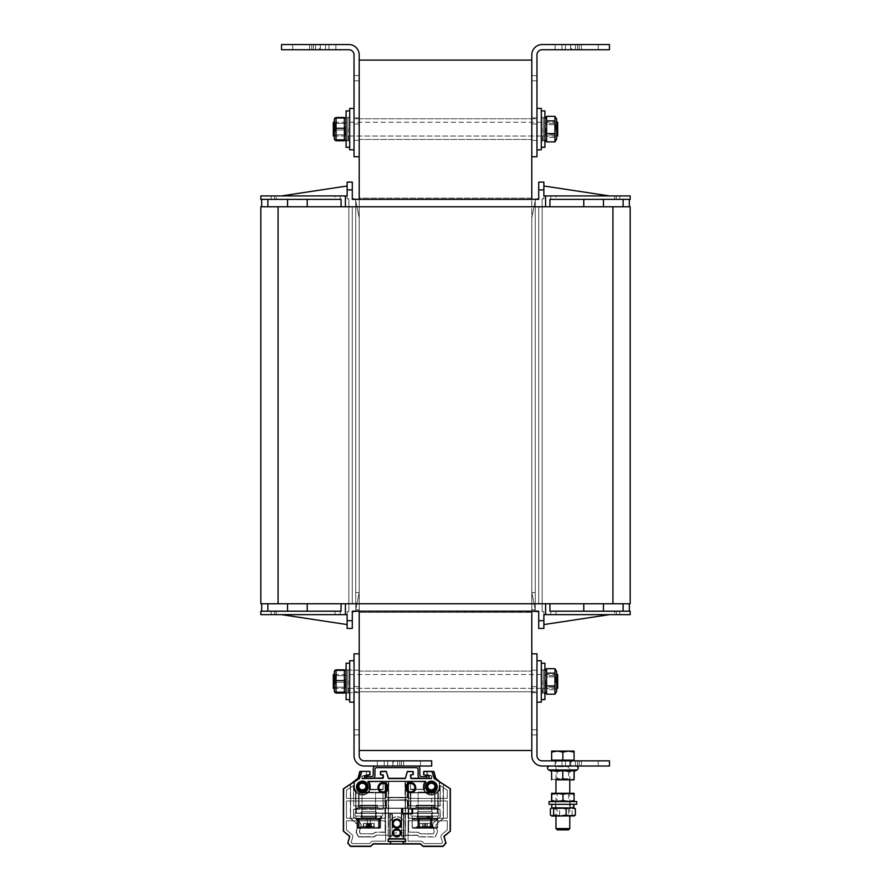 <?xml version="1.0" encoding="UTF-8"?>
<svg xmlns="http://www.w3.org/2000/svg" width="891" height="891" viewBox="0 0 891 891"><rect width="100%" height="100%" fill="white"/><g stroke="black" fill="none" stroke-linecap="round" stroke-linejoin="round"><path stroke-width="0.67" stroke-dasharray="4.46 3.34" d="M359.196 129.128L359.196 117.902L359.196 129.128M531.804 129.128L531.804 117.902L531.804 129.128M359.196 681.437L359.196 670.221L359.196 681.437M531.804 681.437L531.804 670.221L531.804 681.437M531.804 612.395L531.804 198.158L359.196 198.158L359.196 612.395L359.196 198.158L531.804 198.158L531.804 612.395L359.196 612.395L531.804 612.395M359.196 653.827L359.196 755.657A5.179 5.179 0 0 0 364.374 760.836L431.69 760.836L384.233 760.836L431.69 760.836L431.69 766.015L431.69 760.836L387.674 760.836L431.69 760.836L431.69 766.015L384.233 766.015L431.69 766.015L431.69 760.836L431.69 766.015L364.374 766.015A10.358 10.358 0 0 1 354.028 755.657L354.028 653.827L359.196 653.827L359.196 750.478L359.196 54.908A10.358 10.358 0 0 0 348.849 44.55L281.534 44.55L281.534 49.729L325.549 49.729L281.534 49.729L281.534 44.55L325.549 44.55L281.534 44.55L281.534 49.729L328.991 49.729L281.534 49.729L281.534 44.55L328.991 44.55L281.534 44.55L281.534 49.729L348.849 49.729A5.179 5.179 0 0 1 354.028 54.908L354.028 156.738L359.196 156.738M359.196 199.372L359.196 611.193M531.804 156.738L536.972 156.738L536.972 54.908A5.179 5.179 0 0 1 542.151 49.729L609.466 49.729L562.009 49.729L609.466 49.729L609.466 44.55L609.466 49.729L565.451 49.729L609.466 49.729L609.466 44.55L562.009 44.55L609.466 44.55L609.466 49.729L609.466 44.55L542.151 44.55A10.358 10.358 0 0 0 531.804 54.908L531.804 755.657A10.358 10.358 0 0 0 542.151 766.015L609.466 766.015L609.466 760.836L565.451 760.836L609.466 760.836L609.466 766.015L565.451 766.015L609.466 766.015L609.466 760.836L562.009 760.836L609.466 760.836L609.466 766.015L562.009 766.015L609.466 766.015L609.466 760.836L542.151 760.836A5.179 5.179 0 0 1 536.972 755.657L536.972 653.827L531.804 653.827M359.196 750.478L531.804 750.478M531.804 60.087L359.196 60.087M531.804 611.193L531.804 199.372M352.301 620.682L352.301 611.193L352.301 620.682L347.122 620.682L347.122 628.445L352.301 628.445L347.122 628.445L352.301 628.445L352.301 620.682L347.122 620.682L347.122 628.445L347.122 611.705L347.122 624.569L281.534 614.645L347.122 624.569L347.122 614.645L347.122 624.569L347.122 614.645L274.628 614.645L347.122 614.645L281.534 614.645L347.122 614.645L281.534 614.645L347.122 624.569L281.534 614.645L347.122 614.645L274.628 614.645L347.122 614.645L281.534 614.645L347.122 624.569L281.534 614.645L347.122 614.645L347.122 611.705L348.849 611.705L347.122 611.705L347.122 624.569L347.122 614.645L347.122 624.569L347.122 614.645L347.122 620.682L352.301 620.682L352.301 628.445L352.301 611.193L355.754 611.705L355.754 198.849L352.301 198.849L355.754 198.849L355.754 611.705L352.301 611.705L355.754 611.705L355.754 199.372L352.301 199.372L352.301 189.883L347.122 189.883L347.122 195.92L347.122 182.109L347.122 195.92L281.534 195.92L347.122 195.92L345.396 195.92L345.396 206.79L261.687 206.79L261.687 199.372L261.687 206.79L261.687 199.372L261.687 206.79L341.075 206.79L261.687 206.79L341.075 206.79L341.075 199.372L341.075 206.79L261.687 206.79L345.396 206.79L345.396 195.92L345.396 206.79L261.687 206.79L549.925 206.79L549.925 199.372L549.925 206.79L629.313 206.79L549.925 206.79L629.313 206.79L629.313 199.372L629.313 206.79L545.604 206.79L545.604 195.92L545.604 206.79L545.604 195.92L630.182 195.92L543.878 195.92L543.878 182.109L538.699 182.109L538.699 189.883L543.878 189.883L543.878 182.109L538.699 182.109L538.699 189.883L538.699 182.109L543.878 182.109L543.878 195.92L543.878 185.996L609.466 195.92L543.878 185.996L543.878 195.92L543.878 185.996L543.878 195.92L616.372 195.92L543.878 195.92L609.466 195.92L543.878 195.92L609.466 195.92L543.878 185.996L609.466 195.92L543.878 195.92L543.878 198.849L543.878 195.92L616.372 195.92L543.878 195.92L609.466 195.92L543.878 185.996L609.466 195.92L543.878 195.92L543.878 185.996L543.878 198.849L542.151 198.849L542.151 206.79L348.849 206.79L348.849 611.705L348.849 603.764L352.301 603.764L352.301 206.79L352.301 603.764L348.849 603.764L348.849 206.79L348.849 603.764L352.301 603.764L352.301 206.79L352.301 603.764L352.301 206.79L261.687 206.79L341.075 206.79L341.075 199.372L261.687 199.372L274.628 199.372L274.628 195.92L347.122 195.92L281.534 195.92L347.122 195.92L347.122 198.849L347.122 185.996L347.122 195.92L347.122 185.996L347.122 195.92L347.122 185.996L281.534 195.92L347.122 185.996L347.122 195.92L347.122 185.996L281.534 195.92L347.122 185.996L347.122 195.92L260.818 195.92L347.122 195.92L281.534 195.92L347.122 195.92L347.122 198.849L347.122 195.92L274.628 195.92L274.628 199.372L261.687 199.372L261.687 206.79L348.849 206.79L348.849 198.849L348.849 603.764L542.151 603.764L348.849 603.764L348.849 206.79L542.151 206.79L348.849 206.79L538.699 206.79L538.699 603.764L542.151 603.764L542.151 198.849L543.878 198.849L543.878 189.883L538.699 189.883L538.699 199.372L535.246 198.849L535.246 611.193L535.246 199.372L538.699 199.372L352.301 199.372L355.754 199.372L355.754 611.193L538.699 611.193L352.301 611.193L538.699 611.193L538.699 628.445L538.699 620.682L543.878 620.682L543.878 628.445L538.699 628.445L543.878 628.445L543.878 620.682L538.699 620.682L538.699 611.193L538.699 628.445L543.878 628.445L543.878 620.682L538.699 620.682M278.081 603.764L630.182 603.764L260.818 603.764L630.182 603.764L630.182 206.79L612.919 206.79L630.182 206.79L630.182 603.764L630.182 206.79L260.818 206.79L278.081 206.79L260.818 206.79L260.818 603.764L278.081 603.764L278.081 206.79M260.818 206.79L260.818 603.764L260.818 206.79M531.804 592.548L535.246 592.548L531.804 592.548L531.804 218.017L531.804 592.548L535.246 592.548L535.246 200.753L531.804 218.017L535.246 200.753L535.246 592.548L535.246 200.753L535.246 592.548L531.804 592.548L531.804 218.017L535.246 200.753L531.804 218.017L531.804 592.548L535.246 609.812L531.804 592.548L531.804 609.812L531.804 592.548L535.246 609.812L531.804 609.812L531.804 592.548L531.804 609.812L531.804 592.548L535.246 592.548L535.246 200.753L535.246 592.548L535.246 200.753L535.246 592.548L531.804 592.548L531.804 218.017L535.246 200.753L531.804 218.017L531.804 592.548L535.246 592.548L531.804 592.548L531.804 218.017L535.246 200.753L531.804 218.017L531.804 592.548L535.246 609.812L531.804 609.812L531.804 592.548L531.804 609.812L535.246 609.812L531.804 592.548L535.246 609.812L531.804 609.812L535.246 609.812L531.804 592.548L531.804 609.812L535.246 609.812L531.804 592.548M538.699 198.849L535.246 198.849L535.246 611.193L538.699 611.193L352.301 611.193L538.699 611.705L535.246 611.705L535.246 199.372L355.754 199.372L538.699 199.372L538.699 189.883L538.699 199.372L352.301 199.372L535.246 199.372M538.699 611.705L355.754 611.193L535.246 611.193M555.962 195.92L619.824 195.92L550.783 195.92L619.824 195.92L550.783 195.92L614.645 195.92L555.962 195.92L555.962 199.372L619.824 199.372L550.783 199.372L619.824 199.372L550.783 199.372L614.645 199.372L550.783 199.372L555.962 199.372L555.962 195.92M542.151 611.705L542.151 603.764L542.151 611.705L543.878 611.705L542.151 611.705L542.151 603.764L538.699 603.764L538.699 206.79L542.151 206.79L542.151 603.764L629.313 603.764L261.687 603.764L545.604 603.764L545.604 614.645L543.878 614.645L543.878 620.682L543.878 614.645L630.182 614.645L545.604 614.645L630.182 614.645L630.182 611.193L549.925 611.193L629.313 611.193L616.372 611.193L629.313 611.193L629.313 603.764L261.687 603.764L542.151 603.764L542.151 206.79L538.699 206.79L538.699 603.764L538.699 206.79L538.699 603.764L352.301 603.764L538.699 603.764L538.699 206.79L352.301 206.79L538.699 206.79L538.699 603.764L542.151 603.764L542.151 611.705L543.878 611.705L543.878 614.645L616.372 614.645L543.878 614.645L543.878 624.569L609.466 614.645L543.878 624.569L543.878 614.645L543.878 624.569L609.466 614.645L543.878 624.569L543.878 611.705L542.151 611.705M545.604 195.92L630.182 195.92L630.182 199.372L630.182 195.92L630.182 199.372L549.925 199.372L629.313 199.372L549.925 199.372L629.313 199.372L549.925 199.372L629.313 199.372L549.925 199.372L629.313 199.372L549.925 199.372L629.313 199.372L629.313 206.79L542.151 206.79L629.313 206.79L629.313 199.372L629.313 206.79L629.313 199.372L549.925 199.372L630.182 199.372L549.925 199.372L629.313 199.372L629.313 206.79L629.313 199.372L549.925 199.372L629.313 199.372L549.925 199.372L549.925 206.79L549.925 199.372L603.452 199.372L603.452 206.79L583.783 206.79L583.783 199.372L583.783 206.79L549.925 206.79L549.925 199.372L629.313 199.372L629.313 206.79L623.121 206.79L629.313 206.79L629.313 199.372L629.313 206.79L549.925 206.79L549.925 199.372L629.313 199.372L629.313 206.79L629.313 199.372L629.313 206.79L549.925 206.79L623.121 206.79L623.121 199.372L629.313 199.372L629.313 206.79L542.151 206.79L542.151 603.764L352.301 603.764L538.699 603.764L538.699 206.79L348.849 206.79L542.151 206.79L538.699 206.79L542.151 206.79L542.151 603.764L629.313 603.764L549.925 603.764L629.313 603.764L549.925 603.764L629.313 603.764L549.925 603.764L629.313 603.764L629.313 611.193L629.313 603.764L629.313 611.193L549.925 611.193L630.182 611.193L630.182 614.645L630.182 611.193L549.925 611.193L549.925 603.764L629.313 603.764L629.313 611.193L549.925 611.193L629.313 611.193L629.313 603.764L629.313 611.193L549.925 611.193L629.313 611.193L549.925 611.193L629.313 611.193L549.925 611.193L629.313 611.193L549.925 611.193L629.313 611.193L629.313 603.764L629.313 611.193L629.313 603.764L629.313 611.193L629.313 603.764L629.313 611.193L629.313 603.764L549.925 603.764L603.452 603.764L549.925 603.764L549.925 611.193L603.452 611.193L549.925 611.193L603.452 611.193L549.925 611.193L603.452 611.193L603.452 603.764L603.452 611.193L603.452 603.764L583.783 603.764L583.783 611.193L583.783 603.764L549.925 603.764L549.925 611.193L629.313 611.193L629.313 603.764L549.925 603.764L549.925 611.193L629.313 611.193L629.313 603.764L623.121 603.764L623.121 611.193L629.313 611.193L629.313 603.764L542.151 603.764L542.151 198.849L542.151 206.79L629.313 206.79L549.925 206.79L549.925 199.372L629.313 199.372L629.313 206.79L549.925 206.79L549.925 199.372L549.925 206.79L549.925 199.372L549.925 206.79L603.452 206.79L603.452 199.372L603.452 206.79L549.925 206.79L549.925 199.372L549.925 206.79L629.313 206.79L549.925 206.79L549.925 199.372L549.925 206.79L629.313 206.79L549.925 206.79L549.925 199.372L549.925 206.79L629.313 206.79L549.925 206.79L629.313 206.79L629.313 199.372M616.372 195.92L616.372 199.372L616.372 195.92M623.121 206.79L549.925 206.79L623.121 206.79L623.121 199.372L623.121 206.79L545.604 206.79L603.452 206.79M355.754 592.548L355.754 200.753L355.754 592.548L355.754 200.753L355.754 592.548L359.196 592.548L355.754 592.548L359.196 592.548L359.196 218.017L355.754 200.753L359.196 218.017L359.196 592.548L355.754 592.548L359.196 592.548L359.196 218.017L355.754 200.753L359.196 218.017L359.196 592.548L355.754 609.812L359.196 592.548L359.196 609.812L359.196 592.548L355.754 609.812L359.196 609.812L359.196 592.548L359.196 609.812L359.196 592.548L355.754 592.548L355.754 200.753L359.196 218.017L359.196 592.548L359.196 218.017L355.754 200.753L355.754 592.548L355.754 200.753L355.754 592.548L359.196 592.548L355.754 592.548M347.122 198.849L348.849 198.849L347.122 198.849L348.849 198.849L348.849 603.764L348.849 198.849L347.122 198.849M335.038 195.92L271.176 195.92L340.217 195.92L271.176 195.92L340.217 195.92L335.038 195.92L335.038 199.372L271.176 199.372L340.217 199.372L271.176 199.372L340.217 199.372L276.355 199.372L340.217 199.372L335.038 199.372L335.038 195.92M352.301 189.883L352.301 199.372L352.301 182.109L347.122 182.109L352.301 182.109L347.122 182.109L347.122 189.883L352.301 189.883L347.122 189.883M267.879 206.79L267.879 199.372L267.879 206.79L261.687 206.79L341.075 206.79L261.687 206.79L341.075 206.79L267.879 206.79L341.075 206.79L341.075 199.372L260.818 199.372L341.075 199.372L261.687 199.372L341.075 199.372L261.687 199.372L341.075 199.372L261.687 199.372L341.075 199.372L261.687 199.372L341.075 199.372L261.687 199.372L341.075 199.372L287.548 199.372L341.075 199.372L287.548 199.372L341.075 199.372L287.548 199.372L287.548 206.79L287.548 199.372L287.548 206.79L307.217 206.79L307.217 199.372L307.217 206.79L341.075 206.79L341.075 199.372L261.687 199.372L341.075 199.372L261.687 199.372L261.687 206.79L261.687 199.372L261.687 206.79L261.687 199.372L261.687 206.79L261.687 199.372L261.687 206.79L261.687 199.372L261.687 206.79L348.849 206.79L348.849 611.705L348.849 603.764L261.687 603.764L261.687 611.193L261.687 603.764L341.075 603.764L341.075 611.193L261.687 611.193L341.075 611.193L261.687 611.193L341.075 611.193L261.687 611.193L341.075 611.193L287.548 611.193L341.075 611.193L341.075 603.764L341.075 611.193L261.687 611.193L341.075 611.193L261.687 611.193L261.687 603.764L261.687 611.193L274.628 611.193L261.687 611.193L261.687 603.764L261.687 611.193L261.687 603.764L341.075 603.764L261.687 603.764L261.687 611.193L341.075 611.193L260.818 611.193L260.818 614.645L345.396 614.645L260.818 614.645L260.818 611.193L341.075 611.193L261.687 611.193L341.075 611.193L261.687 611.193L341.075 611.193L341.075 603.764L341.075 611.193L287.548 611.193L287.548 603.764L341.075 603.764L341.075 611.193L261.687 611.193L261.687 603.764L261.687 611.193L261.687 603.764L261.687 611.193L261.687 603.764L261.687 611.193L261.687 603.764L341.075 603.764L261.687 603.764L341.075 603.764L341.075 611.193L261.687 611.193L261.687 603.764L352.301 603.764L352.301 206.79L352.301 603.764L352.301 206.79L261.687 206.79L261.687 199.372L261.687 206.79L261.687 199.372L261.687 206.79L267.879 206.79L267.879 199.372L261.687 199.372L341.075 199.372L260.818 199.372L260.818 195.92L260.818 199.372L260.818 195.92L345.396 195.92M341.075 206.79L341.075 199.372L341.075 206.79L341.075 199.372L341.075 206.79L261.687 206.79L341.075 206.79L341.075 199.372L341.075 206.79L341.075 199.372L341.075 206.79L341.075 199.372L341.075 206.79L341.075 199.372L341.075 206.79L341.075 199.372L341.075 206.79L341.075 199.372L341.075 206.79L341.075 199.372L341.075 206.79L341.075 199.372L341.075 206.79L341.075 199.372L341.075 206.79L341.075 199.372L341.075 206.79L341.075 199.372L341.075 206.79L287.548 206.79M335.038 614.645L271.176 614.645L340.217 614.645L271.176 614.645L340.217 614.645L271.176 614.645L340.217 614.645L276.355 614.645L335.038 614.645L335.038 611.193L271.176 611.193L340.217 611.193L271.176 611.193L340.217 611.193L276.355 611.193L340.217 611.193L335.038 611.193L335.038 614.645M274.628 614.645L274.628 611.193L274.628 614.645M267.879 603.764L267.879 611.193L261.687 611.193L261.687 603.764L341.075 603.764L341.075 611.193L261.687 611.193L261.687 603.764L341.075 603.764L287.548 603.764L287.548 611.193L287.548 603.764L341.075 603.764L341.075 611.193L341.075 603.764L341.075 611.193L341.075 603.764L341.075 611.193L341.075 603.764L341.075 611.193L341.075 603.764L341.075 611.193L341.075 603.764L345.396 603.764L345.396 614.645L345.396 603.764L307.217 603.764L307.217 611.193L307.217 603.764L287.548 603.764L341.075 603.764L267.879 603.764L267.879 611.193L267.879 603.764L261.687 603.764L341.075 603.764L261.687 603.764L261.687 611.193M347.122 620.682L347.122 614.645L345.396 614.645L345.396 603.764L549.925 603.764L549.925 611.193L629.313 611.193L629.313 603.764L549.925 603.764L549.925 611.193L549.925 603.764L549.925 611.193L549.925 603.764L549.925 611.193L549.925 603.764L549.925 611.193L549.925 603.764L549.925 611.193L549.925 603.764L549.925 611.193L549.925 603.764L629.313 603.764L549.925 603.764L629.313 603.764L629.313 611.193M555.962 614.645L619.824 614.645L550.783 614.645L619.824 614.645L550.783 614.645L619.824 614.645L555.962 614.645L555.962 611.193L619.824 611.193L550.783 611.193L619.824 611.193L550.783 611.193L614.645 611.193L550.783 611.193L555.962 611.193L555.962 614.645M545.604 614.645L545.604 603.764L623.121 603.764L545.604 603.764L545.604 614.645L543.878 614.645L609.466 614.645L543.878 614.645L609.466 614.645L543.878 614.645L543.878 611.705L543.878 624.569L543.878 614.645L543.878 624.569L543.878 614.645L616.372 614.645L616.372 611.193L616.372 614.645L543.878 614.645L543.878 620.682M623.121 603.764L623.121 611.193L623.121 603.764L629.313 603.764L549.925 603.764L549.925 611.193L549.925 603.764L629.313 603.764M355.754 609.812L359.196 609.812L359.196 218.017L355.754 200.753L359.196 218.017L359.196 592.548L355.754 609.812L359.196 592.548L359.196 609.812L355.754 609.812L359.196 609.812L355.754 609.812L359.196 592.548L355.754 609.812L359.196 609.812L355.754 609.812L359.196 592.548L359.196 609.812L355.754 609.812M352.301 198.849L355.754 199.372M352.301 611.705L355.754 611.193M281.534 195.92L347.122 185.996M274.628 195.92L274.628 199.372L274.628 195.92M276.355 199.372L271.176 199.372L276.355 199.372L276.355 195.92L276.355 199.372M307.217 206.79L307.217 199.372M261.687 206.79L261.687 199.372M543.878 198.849L542.151 198.849L543.878 198.849M614.645 195.92L619.824 195.92L614.645 195.92L614.645 199.372L619.824 199.372L614.645 199.372L614.645 195.92M543.878 185.996L609.466 195.92M549.925 206.79L549.925 199.372L549.925 206.79L549.925 199.372L549.925 206.79L549.925 199.372L549.925 206.79L549.925 199.372L549.925 206.79L549.925 199.372L549.925 206.79L549.925 199.372L549.925 206.79L549.925 199.372L549.925 206.79L629.313 206.79M583.783 206.79L583.783 199.372M538.699 189.883L543.878 189.883M609.466 614.645L543.878 624.569M287.548 603.764L261.687 603.764M616.372 614.645L616.372 611.193L616.372 614.645M549.925 603.764L549.925 611.193L549.925 603.764L549.925 611.193L549.925 603.764L549.925 611.193L549.925 603.764L549.925 611.193L549.925 603.764L549.925 611.193L549.925 603.764L549.925 611.193L549.925 603.764L603.452 603.764M583.783 603.764L583.783 611.193M614.645 611.193L619.824 611.193L614.645 611.193L614.645 614.645L614.645 611.193M345.396 614.645L260.818 614.645L260.818 611.193L341.075 611.193L341.075 603.764M276.355 614.645L271.176 614.645L276.355 614.645L276.355 611.193L271.176 611.193L276.355 611.193L276.355 614.645M347.122 624.569L281.534 614.645M347.122 611.705L348.849 611.705L347.122 611.705M307.217 603.764L307.217 611.193M535.246 609.812L531.804 609.812L535.246 609.812M562.867 49.729L570.63 49.729L562.867 49.729M562.867 44.55L570.63 44.55L562.867 44.55M531.804 123.949L531.804 118.77L531.804 123.949L536.972 123.949L531.804 123.949L531.804 75.612L536.972 75.612L536.972 80.791L536.972 75.612L531.804 75.612L531.804 123.949L536.972 123.949L536.972 118.77L536.972 123.949L531.804 123.949M536.972 118.77L536.972 80.791L536.972 123.949L536.972 80.791L536.972 118.77L531.804 118.77L531.804 75.612L536.972 75.612L536.972 80.791L536.972 75.612L531.804 75.612L531.804 118.77L536.972 118.77M588.762 49.729L579.261 49.729L588.762 49.729M588.762 44.55L579.261 44.55L588.762 44.55M578.404 44.55L575.386 44.55L578.404 44.55M578.404 49.729L575.386 49.729L578.404 49.729M536.972 129.128L536.972 108.412L536.972 129.128M571.499 49.729L562.009 49.729L571.499 49.729L571.499 44.55L562.009 44.55L571.499 44.55L571.499 49.729M562.867 760.836L572.969 760.836L562.867 760.836M562.867 766.015L570.63 766.015L562.867 766.015M531.804 686.616L531.804 691.795L531.804 686.616L536.972 686.616L531.804 686.616L531.804 734.941L536.972 734.941L536.972 729.762L536.972 734.941L531.804 734.941L531.804 686.616L536.972 686.616L536.972 691.795L536.972 686.616L531.804 686.616M536.972 691.795L536.972 729.762L536.972 686.616L536.972 729.762L536.972 691.795L531.804 691.795L531.804 734.941L536.972 734.941L536.972 729.762L536.972 734.941L531.804 734.941L531.804 691.795L536.972 691.795M588.762 760.836L579.261 760.836L588.762 760.836M588.762 766.015L579.261 766.015L588.762 766.015M578.404 766.015L575.386 766.015L578.404 766.015M578.404 760.836L575.386 760.836L578.404 760.836M536.972 681.437L536.972 660.721L536.972 681.437M571.499 760.836L562.009 760.836L571.499 760.836L571.499 766.015L562.009 766.015L571.499 766.015L571.499 760.836M385.09 760.836L392.853 760.836L385.09 760.836M385.09 766.015L392.853 766.015L385.09 766.015M354.028 686.616L354.028 691.795L354.028 686.616L359.196 686.616L354.028 686.616L354.028 734.941L359.196 734.941L359.196 729.762L359.196 734.941L354.028 734.941L354.028 686.616L359.196 686.616L359.196 691.795L359.196 686.616L354.028 686.616M359.196 691.795L359.196 729.762L359.196 686.616L359.196 729.762L359.196 691.795L354.028 691.795L354.028 734.941L359.196 734.941L359.196 729.762L359.196 734.941L354.028 734.941L354.028 691.795L531.804 691.795L359.196 691.795M410.985 760.836L401.485 760.836L410.985 760.836M410.985 766.015L401.485 766.015L410.985 766.015M400.627 766.015L403.645 766.015L400.627 766.015M400.627 760.836L403.645 760.836L400.627 760.836M393.722 760.836L384.233 760.836L393.722 760.836L393.722 766.015L384.233 766.015L393.722 766.015L393.722 760.836M328.133 49.729L320.37 49.729L328.133 49.729M328.133 44.55L320.37 44.55L328.133 44.55M359.196 123.949L359.196 118.77L359.196 123.949L354.028 123.949L359.196 123.949L359.196 75.612L354.028 75.612L354.028 80.791L354.028 75.612L359.196 75.612L359.196 123.949L354.028 123.949L354.028 118.77L354.028 123.949L359.196 123.949M354.028 118.77L354.028 80.791L354.028 123.949L354.028 80.791L354.028 118.77L359.196 118.77L359.196 75.612L354.028 75.612L354.028 80.791L354.028 75.612L359.196 75.612L359.196 118.77L354.028 118.77M302.238 49.729L311.739 49.729L302.238 49.729M302.238 44.55L311.739 44.55L302.238 44.55M312.596 44.55L309.578 44.55L312.596 44.55M312.596 49.729L309.578 49.729L312.596 49.729M319.501 49.729L328.991 49.729L319.501 49.729L319.501 44.55L328.991 44.55L319.501 44.55L319.501 49.729M541.294 129.128L541.294 108.412L541.294 129.128M349.706 149.833L349.706 108.412M544.913 147.115L544.913 116.443L544.913 141.491L543.02 139.943L541.294 141.792L541.294 147.316L544.913 147.115L544.913 141.491L543.02 139.943L541.294 141.792L543.02 140.076L544.913 141.736L544.913 147.282L541.294 147.316L541.294 110.918L541.294 147.316L541.294 141.792L543.187 140.076L544.913 141.814L544.913 116.443L544.913 147.115L544.913 110.918L544.913 147.282M542.552 140.154L543.187 118.158L543.187 140.087L544.913 141.814L543.187 140.087L543.187 118.158L544.913 116.443L543.187 118.158L543.187 139.932L543.187 118.158L541.294 116.443L541.294 141.792L541.294 116.443L543.02 118.158L543.187 140.087L542.552 140.143M346.087 141.491L347.813 139.932L349.706 141.792L349.706 147.316L346.087 147.115L346.087 141.491L347.813 139.932L349.706 141.792L347.98 140.076L346.087 141.736L346.087 147.282L349.706 147.316L349.706 110.918L349.706 147.316L346.087 147.115L346.087 110.918L346.087 147.327L348.426 147.327L346.087 147.327L346.087 110.918L349.706 110.918L349.706 147.316L349.706 141.792L347.813 140.076L346.087 141.814L346.087 116.443L346.087 141.491M348.437 140.143L347.813 118.158L347.813 140.087L346.087 141.814L347.813 140.087L347.813 118.158L346.087 116.443L347.813 118.158L347.813 139.932L347.813 118.158L349.706 116.443L349.706 141.792L349.706 116.443L347.98 118.158L347.813 140.087L348.437 140.143M557.688 127.179L557.688 136.022L557.688 122.223L333.312 122.223L333.312 136.022L333.312 122.223L333.312 136.022L557.688 136.022L557.688 127.179M335.016 131.656L335.016 123.392L335.016 131.656M334.348 132.169L334.348 122.223L334.348 132.169M345.407 126.589L345.407 134.864L345.407 126.589M334.348 120.14L334.348 139.13L334.348 120.14M346.087 126.077L346.087 136.022L346.087 126.077M346.087 120.14L346.087 139.13L346.087 120.14M336.052 128.259L336.052 140.745L336.052 117.501L336.052 128.259L344.383 128.259L344.383 117.501L344.383 140.745L344.383 128.259M336.052 139.887L336.052 140.745L344.383 140.745L344.383 139.887L336.052 139.887M336.052 140.745L336.052 117.501L344.383 117.501L344.383 140.745M336.052 118.358L344.383 118.358L336.052 118.358M336.052 129.986L344.383 129.986L336.052 129.986M555.984 130.097L555.984 123.392L555.984 130.097M556.652 130.286L556.652 122.223L556.652 130.286M545.593 128.148L545.593 134.864L545.593 128.148M555.527 141.079L556.652 139.13L556.652 119.116L556.652 139.13L556.652 119.116L554.948 116.353L554.948 141.892L554.948 116.353L546.617 116.353L544.913 119.116L544.913 139.13L544.913 119.116M544.913 127.959L544.913 136.022L544.913 127.959M554.948 116.353L554.948 124.64L546.617 124.64L546.617 116.353L546.617 141.892L546.617 116.353M554.948 120.842L546.617 120.842M554.948 133.605L546.617 133.605M554.948 137.403L546.617 137.403L546.617 124.64L554.948 124.64L554.948 141.892L546.617 141.892L546.617 137.403L554.948 137.403M557.688 679.499L557.688 688.342L557.688 674.532L333.312 674.532L333.312 688.342L333.312 674.532L333.312 688.342L557.688 688.342L557.688 679.499M335.016 683.965L335.016 675.701L335.016 683.965M334.348 684.488L334.348 674.532L334.348 684.488M345.407 678.909L345.407 687.173L345.407 678.909M334.348 672.46L334.348 691.449L334.348 672.46M346.087 678.396L346.087 688.342L346.087 678.396M346.087 672.46L346.087 691.449L346.087 672.46M336.052 680.579L336.052 693.064L336.052 669.809L336.052 680.579L344.383 680.579L344.383 669.809L344.383 693.064L344.383 680.579M336.052 692.196L336.052 693.064L344.383 693.064L344.383 692.196L336.052 692.196M336.052 693.064L336.052 669.809L344.383 669.809L344.383 693.064M336.052 670.678L344.383 670.678L336.052 670.678M336.052 682.294L344.383 682.294L336.052 682.294M346.087 693.811L347.98 692.262L349.706 694.1L349.706 699.635L346.087 699.435L346.087 693.811L347.813 692.251L349.706 694.1L347.98 692.396L346.087 694.056L346.087 699.602L349.706 699.635L349.706 663.227L349.706 699.635L346.087 699.435L346.087 663.227L346.087 699.647L348.426 699.647L346.087 699.647L346.087 663.227L349.706 663.227L349.706 699.635L349.706 694.1L347.813 692.396L346.087 694.122L346.087 668.751L346.087 693.811M348.437 692.463L347.813 670.477L347.813 692.396L346.087 694.122L347.813 692.396L347.813 670.477L346.087 668.751L347.813 670.477L347.813 692.251L347.813 670.477L349.706 668.751L349.706 694.1L349.706 668.751L347.98 670.477L347.813 692.396L348.437 692.463M354.028 702.153L349.706 702.153L349.706 660.721L349.706 702.153L349.706 660.721L354.028 660.721M555.984 682.406L555.984 675.701L555.984 682.406M556.652 682.606L556.652 674.532L556.652 682.606M545.593 680.468L545.593 687.173L545.593 680.468M555.527 693.398L556.652 691.449L556.652 671.424L556.652 691.449L556.652 671.424L554.948 668.673L554.948 694.2L554.948 668.673L546.617 668.673L544.913 671.424L544.913 691.449L544.913 671.424M544.913 680.267L544.913 688.342L544.913 680.267M554.948 668.673L554.948 676.948L546.617 676.948L546.617 668.673L546.617 694.2L546.617 668.673M554.948 673.15L546.617 673.15M554.948 685.925L546.617 685.925M554.948 689.723L546.617 689.723L546.617 676.948L554.948 676.948L554.948 694.2L546.617 694.2L546.617 689.723L554.948 689.723M544.913 699.424L544.913 668.751L544.913 693.811L543.187 692.24L541.294 694.1L541.294 699.635L544.913 699.424L544.913 693.811L543.187 692.24L541.294 694.1L543.02 692.396L544.913 694.044L544.913 699.591L541.294 699.635L541.294 663.227L541.294 699.635L541.294 694.1L543.187 692.396L544.913 694.122L544.913 668.751L544.913 699.424L544.913 663.227L544.913 699.591M542.552 692.463L543.187 670.477L543.187 692.396L544.913 694.122L543.187 692.396L543.187 670.477L544.913 668.751L543.187 670.477L543.187 692.24L543.187 670.477L541.294 668.751L541.294 694.1L541.294 668.751L543.02 670.477L543.187 692.396L542.552 692.463M541.294 681.437L541.294 660.721L541.294 681.437M335.061 117.879L334.348 119.116L334.348 139.13L335.061 140.366M349.706 147.316L349.706 110.918M541.294 147.316L541.294 110.918L541.294 147.316M544.913 110.918L544.913 147.327L542.552 147.327M536.972 108.412L541.294 108.412L541.294 149.833L536.972 149.833M335.061 670.199L334.348 671.424L334.348 691.449L335.061 692.686M349.706 699.635L349.706 663.227M541.294 699.635L541.294 663.227L541.294 699.635M541.294 663.227L544.913 663.227L544.913 699.647L542.552 699.647M536.972 660.721L541.294 660.721L541.294 702.153L536.972 702.153M353.549 816.791L359.942 822.538A3.453 3.453 0 0 1 360.989 826.024L359.452 831.76L360.465 833.764L373.028 833.764L374.443 832.829A3.453 3.453 0 0 1 376.403 832.205L385.124 832.038L384.957 809.34L353.716 809.34L353.604 816.924L359.942 822.538A3.453 3.453 0 0 1 360.989 826.024L359.452 831.76L360.465 833.764L373.028 833.764L374.443 832.829A3.453 3.453 0 0 1 376.403 832.205L385.124 832.038L384.957 809.34L353.716 809.34L353.549 816.791L353.549 809.518M358.873 785.528A3.62 3.62 0 0 1 366.056 786.218A3.62 3.62 0 0 0 360.621 783.078A3.62 3.62 0 0 0 360.621 789.348A3.62 3.62 0 0 0 366.056 786.218A3.62 3.62 0 0 1 366.012 786.786M369.242 781.463L369.097 781.741A8.03 8.03 0 0 1 364.441 793.981A8.03 8.03 0 0 1 354.44 785.528L353.549 785.951L353.716 805.887L384.957 805.887L385.124 781.641L369.097 781.741A8.03 8.03 0 0 1 364.441 793.981A8.03 8.03 0 0 1 354.44 785.528L353.549 785.951L353.716 805.887L384.957 805.887L385.124 781.641L369.242 781.463L384.957 781.296L385.302 805.72L353.716 806.065L353.371 785.951L354.607 785.539A7.852 7.852 0 0 0 364.397 793.814A7.852 7.852 0 0 0 368.952 781.83L369.242 781.296M388.754 781.463L388.576 827.115L389.957 827.115L389.957 823.629A6.905 6.905 0 0 1 396.863 816.724A6.905 6.905 0 0 1 403.768 823.629L403.768 827.115L405.149 827.115L404.982 781.463L388.576 781.641L388.576 827.115L389.957 827.115L389.957 823.629A6.905 6.905 0 0 1 396.863 816.724A6.905 6.905 0 0 1 403.768 823.629L403.768 827.115L405.149 827.115L405.149 781.641L388.754 781.296L405.327 781.641L405.327 827.115L403.601 827.115L403.601 823.629A6.727 6.727 0 0 0 396.863 816.891A6.727 6.727 0 0 0 390.135 823.629L390.135 827.115L388.409 827.115L388.754 781.296M434.919 786.218A3.62 3.62 0 0 0 429.484 783.078A3.62 3.62 0 0 0 429.484 789.348A3.62 3.62 0 0 0 434.919 786.218M427.725 786.786A3.62 3.62 0 0 1 430.665 782.643A3.62 3.62 0 0 1 434.864 785.528M440.187 785.951L439.296 785.528A8.03 8.03 0 0 1 429.284 793.981A8.03 8.03 0 0 1 424.639 781.741L408.601 781.641L408.78 805.887L440.02 805.887L440.187 785.951L439.296 785.528A8.03 8.03 0 0 1 429.284 793.981A8.03 8.03 0 0 1 424.639 781.741L408.601 781.641L408.601 805.72L440.02 805.887L440.187 785.951L440.366 805.72L408.78 806.065L408.434 781.641L424.784 781.83A7.852 7.852 0 0 0 429.328 793.814A7.852 7.852 0 0 0 439.118 785.539L440.366 785.951M433.26 833.764L434.285 831.76L432.748 826.024A3.453 3.453 0 0 1 433.783 822.538L440.132 816.924L440.02 809.34L408.78 809.34L408.601 832.038L417.322 832.205A3.453 3.453 0 0 1 419.293 832.829L420.697 833.764L433.26 833.764L434.285 831.76L432.748 826.024A3.453 3.453 0 0 1 433.783 822.538L440.132 816.924L440.02 809.34L408.78 809.34L408.601 832.038L417.322 832.205A3.453 3.453 0 0 1 419.293 832.829L420.697 833.764L433.26 833.931L420.697 833.931L419.193 832.962A3.274 3.274 0 0 0 417.322 832.383L408.434 832.038L408.78 809.173L440.02 809.173L440.366 816.791L433.906 822.671A3.274 3.274 0 0 0 432.915 825.979L434.452 831.704L433.26 833.931M436.724 786.218A5.424 5.424 0 0 1 428.582 790.907A5.424 5.424 0 0 1 428.582 781.518A5.424 5.424 0 0 1 436.724 786.218M400.538 823.629A3.664 3.664 0 0 1 396.863 827.293A3.664 3.664 0 0 1 393.198 823.629A3.664 3.664 0 0 1 396.863 819.954A3.664 3.664 0 0 1 400.538 823.629M357.001 786.218A5.424 5.424 0 0 1 365.143 781.518A5.424 5.424 0 0 1 365.143 790.907A5.424 5.424 0 0 1 357.001 786.218M388.231 832.985L388.231 830.568L405.494 830.568L405.494 832.985L388.231 832.985L388.231 830.568L405.494 830.568L405.494 832.985L388.231 832.985M374.153 836.916L376.403 835.402L374.153 836.916M358.505 836.961L373.997 836.961L358.505 836.961M356.088 832.205L358.271 836.805L356.088 832.205M350.441 818.383L357.826 824.932L356.066 832.027L357.826 824.932L350.441 818.383M350.352 784.436L350.352 818.194L350.352 784.436M357.904 825.189L356.322 832.094L358.505 836.694L373.997 836.961L376.403 835.145L417.322 835.402L419.583 836.916L417.322 835.402L376.403 835.145L373.997 836.694L358.505 836.694L356.322 832.094L357.993 824.743L350.608 818.194L350.608 784.436L358.104 778.534L360.053 771.372L366.769 771.628L366.569 774.869L361.668 776.228L362.192 778.534L382.796 778.534L382.796 774.557L380.724 774.557L383.052 775.081L382.796 778.277L361.935 778.01L362.125 775.983L366.569 774.869L362.125 775.983L362.192 778.277L382.796 778.277L383.052 775.081L380.468 774.557L380.724 771.372L386.304 771.372L380.724 771.372L380.724 774.825L380.724 771.372L386.56 771.561L388.443 778.277L386.304 771.372L380.724 771.372L380.468 774.557L382.796 774.825L380.468 774.557L380.724 771.628L380.468 774.557L383.052 775.081L380.468 774.557L380.724 771.372L386.304 771.372L388.443 778.277L405.294 778.277L388.443 778.277L386.304 771.372L388.443 778.277L386.304 771.628L388.443 778.277L405.294 778.277L407.421 771.372L413.257 771.628L413.257 774.557L410.673 775.081L410.929 778.277L431.545 778.277L431.6 775.983L426.967 774.624L426.967 771.628L433.672 771.372M351.711 783.245L350.453 784.236L351.711 783.245M357.235 786.218A5.201 5.201 0 0 1 365.032 781.708A5.201 5.201 0 0 1 365.032 790.718A5.201 5.201 0 0 1 357.235 786.218M435.833 825.189L437.414 832.094L435.22 836.694L419.706 836.961L417.322 835.145L376.403 835.145L417.322 835.145L419.728 836.694L435.22 836.961L419.728 836.961L435.22 836.961L437.414 832.094L435.231 836.961L437.659 832.027L435.732 824.743L443.295 818.383L435.911 824.932L437.659 832.027L435.911 824.932L443.384 818.194L443.384 784.436L443.384 818.194L443.384 784.436L435.632 778.534L433.672 771.628L426.967 771.628L426.967 774.624L431.6 775.983L431.545 778.277L410.929 778.277L410.673 775.081L413.257 774.557L413.001 771.372L407.176 771.561L405.294 778.277L388.443 778.277L386.56 771.561L380.724 771.372L386.56 771.561L388.443 778.534L405.294 778.534L388.443 778.534L386.304 771.372L380.724 771.372L380.468 774.557L380.724 771.372L386.304 771.372L388.443 778.534L405.294 778.534L388.443 778.534L386.304 771.628L380.468 771.628L386.56 771.561M442.025 783.245L443.284 784.236L442.025 783.245M431.901 771.372L427.223 771.372L427.223 774.624L431.667 775.727L431.545 778.534L410.929 778.534L410.417 775.081L413.257 774.557L413.001 771.372L407.176 771.561L405.55 778.077L407.421 771.372L413.257 771.628L413.257 774.557L410.673 775.081L410.929 778.277L428.883 778.277L410.929 778.277L428.883 778.277L428.939 775.983L423.615 774.613L423.615 771.628L423.615 774.613L423.882 771.372L431.901 771.372L423.882 771.372L431.79 771.372L434.296 778.322L450.256 788.557L434.396 778.322L431.901 771.372L434.396 778.322L450.367 788.769L450.367 831.125L444.119 836.482L445.968 843.109L443.072 846.45L423.203 846.45L420.407 844L403.166 844L402.91 841.839L405.494 841.327L405.238 838.999L405.494 841.327L402.91 841.839L403.166 844L420.407 844L423.203 846.45L443.094 846.45L445.968 843.109L444.119 836.482L450.367 831.125L450.367 788.769L434.396 778.322L431.901 771.372L423.882 771.372L431.79 771.372L434.151 778.545L432.046 771.55L434.151 778.545L450.111 788.769L450.111 831.125L443.863 836.482L445.756 842.864L443.005 846.361L423.025 846.383L443.005 846.361L445.756 842.864L443.863 836.482L450.111 831.125L450.111 788.769L434.151 778.545L431.79 771.372L423.615 771.628L431.901 771.372L423.882 771.372L431.79 771.628L423.882 771.372L423.615 774.613L423.882 771.372L431.901 771.372L434.396 778.322L450.256 788.557L434.396 778.322L431.901 771.372M396.863 819.954A3.664 3.664 0 0 0 393.688 825.456A3.664 3.664 0 0 0 400.037 825.456A3.664 3.664 0 0 0 396.863 819.954M436.501 786.218A5.201 5.201 0 0 0 428.694 781.708A5.201 5.201 0 0 0 428.694 790.718A5.201 5.201 0 0 0 436.501 786.218M396.863 836.315A3.453 3.453 0 0 1 393.878 831.136A3.453 3.453 0 0 1 399.859 831.136A3.453 3.453 0 0 1 396.863 836.315A3.453 3.453 0 0 0 399.859 831.136A3.453 3.453 0 0 0 393.878 831.136A3.453 3.453 0 0 0 396.863 836.315A3.453 3.453 0 0 1 393.878 831.136A3.453 3.453 0 0 1 399.859 831.136A3.453 3.453 0 0 1 396.863 836.315A3.453 3.453 0 0 0 399.859 831.136A3.453 3.453 0 0 0 393.878 831.136A3.453 3.453 0 0 0 396.863 836.315A3.453 3.453 0 0 1 393.878 831.136A3.453 3.453 0 0 1 399.859 831.136A3.453 3.453 0 0 1 396.863 836.315A3.453 3.453 0 0 0 399.859 831.136A3.453 3.453 0 0 0 393.878 831.136A3.453 3.453 0 0 0 396.863 836.315M392.374 823.551A4.488 4.488 0 0 0 399.112 827.427A4.488 4.488 0 0 0 399.112 819.664A4.488 4.488 0 0 0 392.374 823.551A4.488 4.488 0 0 0 399.112 827.427A4.488 4.488 0 0 0 399.112 819.664A4.488 4.488 0 0 0 392.374 823.551A4.488 4.488 0 0 0 399.112 827.427A4.488 4.488 0 0 0 399.112 819.664A4.488 4.488 0 0 0 392.374 823.551M405.539 787.677A5.09 5.09 0 0 1 413.179 783.267A5.09 5.09 0 0 1 413.179 792.088A5.09 5.09 0 0 1 405.539 787.677A5.09 5.09 0 0 0 413.179 792.088A5.09 5.09 0 0 0 413.179 783.267A5.09 5.09 0 0 0 405.539 787.677A5.09 5.09 0 0 1 413.179 783.267A5.09 5.09 0 0 1 413.179 792.088A5.09 5.09 0 0 1 405.539 787.677A5.09 5.09 0 0 0 413.179 792.088A5.09 5.09 0 0 0 413.179 783.267A5.09 5.09 0 0 0 405.539 787.677A5.09 5.09 0 0 0 413.179 792.088A5.09 5.09 0 0 0 413.179 783.267A5.09 5.09 0 0 0 405.539 787.677A5.09 5.09 0 0 1 413.179 783.267A5.09 5.09 0 0 1 413.179 792.088A5.09 5.09 0 0 1 405.539 787.677A5.09 5.09 0 0 0 413.179 792.088A5.09 5.09 0 0 0 413.179 783.267A5.09 5.09 0 0 0 405.539 787.677M378.007 787.677A5.09 5.09 0 0 1 385.647 783.267A5.09 5.09 0 0 1 385.647 792.088A5.09 5.09 0 0 1 378.007 787.677A5.09 5.09 0 0 0 385.647 792.088A5.09 5.09 0 0 0 385.647 783.267A5.09 5.09 0 0 0 378.007 787.677A5.09 5.09 0 0 1 385.647 783.267A5.09 5.09 0 0 1 385.647 792.088A5.09 5.09 0 0 1 378.007 787.677A5.09 5.09 0 0 0 385.647 792.088A5.09 5.09 0 0 0 385.647 783.267A5.09 5.09 0 0 0 378.007 787.677A5.09 5.09 0 0 0 385.647 792.088A5.09 5.09 0 0 0 385.647 783.267A5.09 5.09 0 0 0 378.007 787.677A5.09 5.09 0 0 1 385.647 783.267A5.09 5.09 0 0 1 385.647 792.088A5.09 5.09 0 0 1 378.007 787.677A5.09 5.09 0 0 0 385.647 792.088A5.09 5.09 0 0 0 385.647 783.267A5.09 5.09 0 0 0 378.007 787.677M393.243 823.551A3.62 3.62 0 0 1 398.678 820.411A3.62 3.62 0 0 1 398.678 826.681A3.62 3.62 0 0 1 393.243 823.551A3.62 3.62 0 0 1 398.678 820.411A3.62 3.62 0 0 1 398.678 826.681A3.62 3.62 0 0 1 393.243 823.551A3.62 3.62 0 0 1 398.678 820.411A3.62 3.62 0 0 1 398.678 826.681A3.62 3.62 0 0 1 393.243 823.551A3.62 3.62 0 0 1 398.678 820.411A3.62 3.62 0 0 1 398.678 826.681A3.62 3.62 0 0 1 393.243 823.551A3.62 3.62 0 0 1 398.678 820.411A3.62 3.62 0 0 1 398.678 826.681A3.62 3.62 0 0 1 393.243 823.551A3.62 3.62 0 0 1 398.678 820.411A3.62 3.62 0 0 1 398.678 826.681A3.62 3.62 0 0 1 393.243 823.551A3.62 3.62 0 0 1 398.678 820.411A3.62 3.62 0 0 1 398.678 826.681A3.62 3.62 0 0 1 393.243 823.551A3.62 3.62 0 0 1 398.678 820.411A3.62 3.62 0 0 1 398.678 826.681A3.62 3.62 0 0 1 393.243 823.551A3.62 3.62 0 0 1 398.678 820.411A3.62 3.62 0 0 1 398.678 826.681A3.62 3.62 0 0 1 393.243 823.551A3.62 3.62 0 0 1 398.678 820.411A3.62 3.62 0 0 1 398.678 826.681A3.62 3.62 0 0 1 393.243 823.551A3.62 3.62 0 0 1 398.678 820.411A3.62 3.62 0 0 1 398.678 826.681A3.62 3.62 0 0 1 393.243 823.551M388.253 841.405L388.231 838.91L405.494 838.91L405.75 841.327L405.238 838.732L403.467 838.999L403.467 814.051L412.878 814.051L412.878 808.137L410.328 808.137L437.904 808.137L356.433 808.137L412.878 808.137L412.878 814.051L403.033 814.051L403.033 808.137L403.033 814.051L403.033 808.137L407.744 808.137L407.22 800.018L386.505 800.018L386.249 807.87L386.505 800.018L386.249 807.87L383.397 808.137L382.885 792.6L359.062 792.6L358.806 807.87L359.062 792.6L358.806 807.87L355.955 808.137L358.806 807.87L359.062 792.6L383.141 792.856L359.062 792.6L358.806 807.87L359.062 792.6L358.806 807.87L355.955 808.137L355.698 792.066L354.228 790.15L355.698 792.066L354.228 790.15L354.351 781.541L354.228 790.15L355.698 792.066L355.955 808.137L358.806 807.87L359.062 792.6L382.885 792.6L383.397 808.137L386.249 807.87L386.505 800.018L407.22 800.018L407.477 807.87L410.328 808.137L410.851 792.6L434.919 792.856L410.584 792.856L434.919 792.856L410.584 792.856L410.584 807.87L402.609 808.137L403.033 814.051L401.228 814.307L401.228 826.859L392.508 826.859L401.228 826.859L401.228 814.307L403.723 814.307L403.991 838.999L390.002 838.732L390.002 814.307L392.508 814.307L392.508 826.859L392.508 814.307L389.746 814.307L390.258 813.795L391.984 814.307L390.002 814.307L389.746 838.999L390.258 813.795L392.508 814.307L389.746 814.307L392.508 814.307L392.508 826.859L401.228 826.859L401.228 814.307L403.723 814.307L403.723 838.732L388.498 838.999L388.231 841.327L390.826 841.839L390.57 844L373.14 844.067L390.57 844L390.826 841.839L388.231 841.327L388.498 838.999L405.75 839.255L388.498 838.732L389.746 838.732L389.746 814.307L392.508 814.307L392.508 827.115L392.252 814.307L390.258 814.051L392.252 814.307L392.508 827.115L392.252 814.307L390.258 814.051L392.252 814.307L391.984 827.383L392.252 814.307L390.258 814.051L392.252 814.307L392.252 826.859L401.228 826.859L401.228 814.307L402.609 814.051L402.609 808.137L407.744 808.137L407.477 800.285L407.744 808.137L407.22 800.018L407.744 808.137L402.609 808.137L402.609 813.795L401.228 814.307L401.741 827.383L401.485 814.307L402.609 814.051L402.609 808.137L402.609 814.051L412.878 814.051L412.878 808.137L402.609 808.137L407.744 808.137L407.477 800.285L407.744 808.137L437.904 808.137L401.306 808.137L412.878 808.137L412.878 814.051L401.485 814.307L401.228 827.115L392.252 826.859L401.741 827.383L401.741 814.051L401.228 827.115L392.252 826.859L392.252 814.307L390.258 814.051L392.252 814.307L392.252 826.859L401.485 826.859L391.984 827.383L401.741 827.383L401.485 814.307L403.467 814.051L401.485 814.307L401.485 826.859L392.252 826.859L401.741 827.383L401.485 814.307L402.609 814.051L402.609 808.137L402.609 814.051L412.878 814.051L412.878 808.137L407.744 808.137L410.584 807.87L410.851 792.6L434.663 792.6L434.919 807.87L434.663 792.6L434.919 807.87L437.771 808.137L434.919 807.87L434.663 792.6L410.584 792.856L434.663 792.6L434.919 807.87L434.663 792.6L434.919 807.87L437.771 808.137L438.027 792.066L439.497 790.15L438.027 792.066L439.497 790.15L439.497 781.752L439.497 790.15L438.027 792.066L437.771 808.137L434.919 807.87L434.663 792.6L410.851 792.6L410.328 808.137L437.292 808.137L401.652 808.137L412.878 808.137L412.878 814.051L412.878 808.137L410.328 808.137L412.878 808.137L412.878 814.051L401.485 814.307L403.467 814.307L401.741 814.051L402.609 814.051L402.609 808.137L407.744 808.137L402.609 808.137L402.609 814.051L412.878 814.051L403.467 814.051L403.467 838.999L405.494 839.255L405.494 841.405L388.231 841.405L388.231 838.91L405.494 838.91L405.494 841.405L388.231 841.405L388.231 838.91L405.494 838.91L405.494 841.405L388.231 841.405L388.231 838.91L405.494 838.91L405.483 841.405M427.669 786.942A3.753 3.753 0 0 0 433.304 790.194A3.753 3.753 0 0 0 433.304 783.69A3.753 3.753 0 0 0 427.669 786.942A3.753 3.753 0 0 1 433.304 783.69A3.753 3.753 0 0 1 433.304 790.194A3.753 3.753 0 0 1 427.669 786.942A3.753 3.753 0 0 0 433.304 790.194A3.753 3.753 0 0 0 433.304 783.69A3.753 3.753 0 0 0 427.669 786.942A3.753 3.753 0 0 1 433.304 783.69A3.753 3.753 0 0 1 433.304 790.194A3.753 3.753 0 0 1 427.669 786.942A3.753 3.753 0 0 1 433.304 783.69A3.753 3.753 0 0 1 433.304 790.194A3.753 3.753 0 0 1 427.669 786.942A3.753 3.753 0 0 0 433.304 790.194A3.753 3.753 0 0 0 433.304 783.69A3.753 3.753 0 0 0 427.669 786.942A3.753 3.753 0 0 1 433.304 783.69A3.753 3.753 0 0 1 433.304 790.194A3.753 3.753 0 0 1 427.669 786.942A3.753 3.753 0 0 1 433.304 783.69A3.753 3.753 0 0 1 433.304 790.194A3.753 3.753 0 0 1 427.669 786.942A3.753 3.753 0 0 1 433.304 783.69A3.753 3.753 0 0 1 433.304 790.194A3.753 3.753 0 0 1 427.669 786.942A3.753 3.753 0 0 1 433.304 783.69A3.753 3.753 0 0 1 433.304 790.194A3.753 3.753 0 0 1 427.669 786.942A3.753 3.753 0 0 1 433.304 783.69A3.753 3.753 0 0 1 433.304 790.194A3.753 3.753 0 0 1 427.669 786.942M425.954 786.942A5.48 5.48 0 0 1 434.173 782.198A5.48 5.48 0 0 1 434.173 791.698A5.48 5.48 0 0 1 425.954 786.942A5.48 5.48 0 0 0 434.173 791.698A5.48 5.48 0 0 0 434.173 782.198A5.48 5.48 0 0 0 425.954 786.942A5.48 5.48 0 0 0 433.304 792.099A5.48 5.48 0 0 0 430.787 781.507A5.48 5.48 0 0 0 425.954 786.942A5.48 5.48 0 0 1 434.173 782.198A5.48 5.48 0 0 1 434.173 791.698A5.48 5.48 0 0 1 425.954 786.942A5.48 5.48 0 0 0 434.173 791.698A5.48 5.48 0 0 0 434.173 782.198A5.48 5.48 0 0 0 425.954 786.942A5.48 5.48 0 0 1 434.173 782.198A5.48 5.48 0 0 1 434.173 791.698A5.48 5.48 0 0 1 425.954 786.942A5.48 5.48 0 0 0 434.173 791.698A5.48 5.48 0 0 0 434.173 782.198A5.48 5.48 0 0 0 425.954 786.942A5.48 5.48 0 0 0 433.304 792.099L429.551 792.099A5.48 5.48 0 0 1 427.034 783.679A5.48 5.48 0 0 1 435.822 783.679A5.48 5.48 0 0 1 433.304 792.099L433.394 792.344A5.736 5.736 0 0 0 436.033 783.523A5.736 5.736 0 0 0 426.822 783.523A5.736 5.736 0 0 0 429.473 792.344L429.551 792.099A5.48 5.48 0 0 1 427.034 783.679A5.48 5.48 0 0 1 435.822 783.679A5.48 5.48 0 0 1 433.304 792.099A5.48 5.48 0 0 0 430.787 781.507A5.48 5.48 0 0 0 425.954 786.942A5.48 5.48 0 0 1 434.173 782.198A5.48 5.48 0 0 1 434.173 791.698A5.48 5.48 0 0 1 425.954 786.942A5.48 5.48 0 0 0 434.173 791.698A5.48 5.48 0 0 0 434.173 782.198A5.48 5.48 0 0 0 425.954 786.942A5.48 5.48 0 0 0 433.304 792.099L429.551 792.099A5.48 5.48 0 0 1 427.034 783.679A5.48 5.48 0 0 1 435.822 783.679A5.48 5.48 0 0 1 433.304 792.099L433.394 792.344A5.736 5.736 0 0 0 436.033 783.523A5.736 5.736 0 0 0 426.822 783.523A5.736 5.736 0 0 0 429.473 792.344L433.394 792.344A5.736 5.736 0 0 0 436.033 783.523A5.736 5.736 0 0 0 426.822 783.523A5.736 5.736 0 0 0 429.473 792.344L429.551 792.099A5.48 5.48 0 0 1 427.034 783.679A5.48 5.48 0 0 1 435.822 783.679A5.48 5.48 0 0 1 433.304 792.099A5.48 5.48 0 0 0 430.787 781.507A5.48 5.48 0 0 0 425.954 786.942A5.48 5.48 0 0 1 434.173 782.198A5.48 5.48 0 0 1 434.173 791.698A5.48 5.48 0 0 1 425.954 786.942A5.48 5.48 0 0 0 434.173 791.698A5.48 5.48 0 0 0 434.173 782.198A5.48 5.48 0 0 0 425.954 786.942A5.48 5.48 0 0 0 433.304 792.099L429.551 792.099A5.48 5.48 0 0 1 427.034 783.679A5.48 5.48 0 0 1 435.822 783.679A5.48 5.48 0 0 1 433.304 792.099L433.394 792.344A5.736 5.736 0 0 0 436.033 783.523A5.736 5.736 0 0 0 426.822 783.523A5.736 5.736 0 0 0 429.473 792.344L433.394 792.344L429.551 792.099A5.48 5.48 0 0 1 427.034 783.679A5.48 5.48 0 0 1 435.822 783.679A5.48 5.48 0 0 1 433.304 792.099A5.48 5.48 0 0 0 430.787 781.507A5.48 5.48 0 0 0 425.954 786.942A5.48 5.48 0 0 0 434.173 791.698A5.48 5.48 0 0 0 434.173 782.198A5.48 5.48 0 0 0 425.954 786.942A5.48 5.48 0 0 0 434.173 791.698A5.48 5.48 0 0 0 434.173 782.198A5.48 5.48 0 0 0 425.954 786.942A5.48 5.48 0 0 0 434.173 791.698A5.48 5.48 0 0 0 434.173 782.198A5.48 5.48 0 0 0 425.954 786.942A5.48 5.48 0 0 0 434.173 791.698A5.48 5.48 0 0 0 434.173 782.198A5.48 5.48 0 0 0 425.954 786.942A5.48 5.48 0 0 0 434.173 791.698A5.48 5.48 0 0 0 434.173 782.198A5.48 5.48 0 0 0 425.954 786.942M407.22 781.385L407.22 797.601L407.22 781.385L386.505 781.385L386.249 797.345L407.22 797.601L386.249 797.345L386.505 781.385L407.22 781.385L386.249 781.641L407.22 781.385L407.477 797.345L407.22 781.385L386.505 781.385L386.249 797.345L386.505 781.385L407.22 781.117L386.505 781.117L407.22 781.117L386.505 781.117L407.22 781.117L407.22 797.601L407.22 781.385M402.91 841.839L405.494 841.327L402.91 841.839L403.166 844L420.407 844L403.166 844L402.91 841.839L405.238 841.583L402.91 841.839L403.166 844L420.585 844.067L373.318 844L370.522 846.45L350.464 846.361L347.724 842.864L349.617 836.482L343.358 831.125L343.481 788.557L359.329 778.322L343.358 788.769L343.358 831.125L349.617 836.482L347.724 842.864L350.464 846.361L370.522 846.45L373.318 844L420.407 844L423.203 846.45L442.838 846.45L445.756 842.864L443.863 836.482L450.022 831.325L443.863 836.482L445.756 842.864L443.005 846.361L423.203 846.194L443.094 846.45L446.012 842.864L444.119 836.482L450.278 831.325L450 788.557L450.278 831.325L444.119 836.482L446.012 842.864L443.261 846.361L446.012 842.864L444.119 836.482L450.367 831.125L450.367 788.769L450.367 831.125L450.367 788.769L434.251 778.545L439.497 781.752L434.296 778.188L432.146 771.55L434.396 778.322L450.256 788.557L439.374 781.541L439.43 790.317L439.374 781.541M410.584 781.552L426.199 781.986A7.206 7.206 0 0 0 424.573 789.159L410.584 789.493L424.573 789.159A7.206 7.206 0 0 1 426.199 781.986L410.584 781.296L410.584 789.749L410.584 781.552L426.199 781.986L410.584 781.296L410.584 789.749L424.573 789.159L410.584 789.493L410.584 781.552L426.199 781.986A7.206 7.206 0 0 0 424.573 789.159A7.206 7.206 0 0 1 426.199 781.986L410.584 781.296L410.584 789.749L424.573 789.159A7.206 7.206 0 0 1 426.199 781.986L426.199 781.986A7.206 7.206 0 0 0 424.573 789.159L410.584 789.493L410.584 781.552L426.009 781.552L410.584 781.296L410.584 789.749L424.573 789.159A7.206 7.206 0 0 1 426.199 781.986L426.009 781.296L410.584 781.296L426.009 781.808A7.462 7.462 0 0 0 424.328 789.237L424.818 789.07A6.95 6.95 0 0 1 426.388 782.164L426.199 781.986A7.206 7.206 0 0 0 424.573 789.159A7.206 7.206 0 0 1 426.199 781.986L426.009 781.808A7.462 7.462 0 0 0 424.328 789.237L424.818 789.07A6.95 6.95 0 0 1 426.388 782.164L426.388 782.164A6.95 6.95 0 0 0 424.818 789.07A6.95 6.95 0 0 1 426.388 782.164L426.199 781.986A7.206 7.206 0 0 0 424.573 789.159L424.328 789.749L424.573 789.159A7.206 7.206 0 0 1 426.199 781.986A7.206 7.206 0 0 0 424.573 789.159L410.584 789.493L424.35 789.493L410.584 789.237L410.584 781.552M413.257 774.557L410.673 775.081L410.929 778.277L428.883 778.277L428.939 775.983L428.883 778.277L410.929 778.277L410.673 775.081L413.001 774.557L410.673 775.081L410.929 778.277L428.883 778.277L428.939 775.983L423.615 774.613L423.615 771.628L423.826 774.869L423.615 771.628L423.826 774.869L423.615 771.628L431.901 771.628L423.882 771.628L423.615 774.613L428.994 775.727L428.883 778.534L410.929 778.534L428.883 778.277L428.939 775.983L428.883 778.277L410.673 778.01L428.883 778.277L428.994 775.727L423.882 774.613L423.882 771.628L423.882 774.613L429.395 776.239L428.883 778.534L410.929 778.534L428.883 778.534L410.929 778.534L410.673 775.081L410.929 778.534L428.883 778.534L410.929 778.534L410.417 775.081L410.929 778.534L410.417 775.081L410.417 778.01L410.417 775.081L413.001 774.825L410.417 775.081L410.417 778.01L410.417 775.081L413.257 774.557L410.417 775.081L413.257 774.557L413.257 771.628L413.001 774.825L413.257 771.628L413.257 774.557L410.929 774.557L413.001 774.557L413.001 771.372L413.257 774.557L413.257 771.628L413.257 774.557L413.257 771.628L413.257 774.557L410.929 774.557L413.001 774.557L413.001 771.372L407.421 771.372L413.001 771.372L413.257 774.557M445.968 843.109L443.072 846.45L423.203 846.45L420.407 844L373.318 844L390.57 844L373.318 844L370.522 846.45L373.318 844L370.522 846.45L350.72 846.361L347.98 842.864L349.873 836.482L343.358 831.125L343.481 788.557L343.614 831.125L349.873 836.482L348.025 843.109L350.92 846.45L370.701 846.383L350.642 846.45L370.522 846.194L350.72 846.361L347.98 842.864L349.873 836.482L343.714 831.325L349.873 836.482L347.98 842.864L350.72 846.361L370.522 846.45L350.464 846.361L347.724 842.864L349.617 836.482L343.358 831.125L343.358 788.769L359.474 778.545L361.59 771.55L369.854 771.628L361.935 771.372L359.441 778.322L361.935 771.372L369.854 771.372L369.91 774.869L369.854 771.372L361.935 771.372L359.541 778.188L361.935 771.372L369.854 771.372L361.835 771.372L359.474 778.545L361.835 771.372L359.329 778.322L343.358 788.769L343.358 831.125L343.614 788.769L359.541 778.188L343.358 788.769L343.614 831.125L343.614 788.769L359.441 778.322L343.614 788.769L359.474 778.545L354.228 781.752L354.495 790.15L355.955 792.066L355.955 807.87L358.55 807.87L355.955 808.393L355.442 792.066L353.972 790.15L354.351 781.541L354.228 790.15L355.955 792.066L355.955 808.137L359.062 807.87L359.062 792.856L382.885 792.856L359.062 792.856L382.885 792.856L383.397 808.393L382.885 807.87L386.505 807.87L386.505 800.285L407.22 800.285L386.505 800.285L386.505 807.87L383.397 807.87L385.992 807.87L383.397 807.87L382.885 792.344L360.432 792.099A5.48 5.48 0 0 1 357.904 783.679A5.48 5.48 0 0 1 366.702 783.679A5.48 5.48 0 0 1 364.174 792.099A5.48 5.48 0 0 0 366.702 783.679A5.48 5.48 0 0 0 357.904 783.679A5.48 5.48 0 0 0 360.432 792.099L364.174 792.099A5.48 5.48 0 0 0 366.702 783.679A5.48 5.48 0 0 0 357.904 783.679A5.48 5.48 0 0 0 360.432 792.099L364.174 792.099A5.48 5.48 0 0 0 366.702 783.679A5.48 5.48 0 0 0 357.904 783.679A5.48 5.48 0 0 0 360.432 792.099L364.263 792.344L360.343 792.344A5.736 5.736 0 0 1 357.703 783.523A5.736 5.736 0 0 1 366.903 783.523A5.736 5.736 0 0 1 364.263 792.344L364.174 792.099A5.48 5.48 0 0 0 366.702 783.679A5.48 5.48 0 0 0 357.904 783.679A5.48 5.48 0 0 0 360.432 792.099A5.48 5.48 0 0 1 362.938 781.507A5.48 5.48 0 0 1 367.783 786.942A5.48 5.48 0 0 1 359.563 791.698A5.48 5.48 0 0 1 359.563 782.198A5.48 5.48 0 0 1 367.783 786.942A5.48 5.48 0 0 0 359.563 782.198A5.48 5.48 0 0 0 359.563 791.698A5.48 5.48 0 0 0 367.783 786.942A5.48 5.48 0 0 1 360.432 792.099L364.174 792.099A5.48 5.48 0 0 0 366.702 783.679A5.48 5.48 0 0 0 357.904 783.679A5.48 5.48 0 0 0 360.432 792.099A5.48 5.48 0 0 1 362.938 781.507A5.48 5.48 0 0 1 367.783 786.942A5.48 5.48 0 0 1 359.563 791.698A5.48 5.48 0 0 1 359.563 782.198A5.48 5.48 0 0 1 367.783 786.942A5.48 5.48 0 0 1 359.563 791.698A5.48 5.48 0 0 1 359.563 782.198A5.48 5.48 0 0 1 367.783 786.942A5.48 5.48 0 0 1 360.432 792.099L360.343 792.344A5.736 5.736 0 0 1 357.703 783.523A5.736 5.736 0 0 1 366.903 783.523A5.736 5.736 0 0 1 364.263 792.344L360.343 792.344A5.736 5.736 0 0 1 357.703 783.523A5.736 5.736 0 0 1 366.903 783.523A5.736 5.736 0 0 1 364.263 792.344L364.174 792.099A5.48 5.48 0 0 0 366.702 783.679A5.48 5.48 0 0 0 357.904 783.679A5.48 5.48 0 0 0 360.432 792.099A5.48 5.48 0 0 1 362.938 781.507A5.48 5.48 0 0 1 367.783 786.942A5.48 5.48 0 0 1 359.563 791.698A5.48 5.48 0 0 1 359.563 782.198A5.48 5.48 0 0 1 367.783 786.942A5.48 5.48 0 0 0 359.563 782.198A5.48 5.48 0 0 0 359.563 791.698A5.48 5.48 0 0 0 367.783 786.942A5.48 5.48 0 0 1 359.563 791.698A5.48 5.48 0 0 1 359.563 782.198A5.48 5.48 0 0 1 367.783 786.942A5.48 5.48 0 0 1 359.563 791.698A5.48 5.48 0 0 1 359.563 782.198A5.48 5.48 0 0 1 367.783 786.942A5.48 5.48 0 0 1 360.432 792.099L364.174 792.099A5.48 5.48 0 0 0 366.702 783.679A5.48 5.48 0 0 0 357.904 783.679A5.48 5.48 0 0 0 360.432 792.099A5.48 5.48 0 0 1 362.938 781.507A5.48 5.48 0 0 1 367.783 786.942A5.48 5.48 0 0 1 359.563 791.698A5.48 5.48 0 0 1 359.563 782.198A5.48 5.48 0 0 1 367.783 786.942A5.48 5.48 0 0 0 359.563 782.198A5.48 5.48 0 0 0 359.563 791.698A5.48 5.48 0 0 0 367.783 786.942A5.48 5.48 0 0 1 360.432 792.099L360.343 792.344A5.736 5.736 0 0 1 357.703 783.523A5.736 5.736 0 0 1 366.903 783.523A5.736 5.736 0 0 1 364.263 792.344L382.885 792.344L383.397 808.137L386.505 807.87L386.505 800.285L407.22 800.285L386.505 800.018L407.477 800.285L386.505 800.018L407.477 800.285L386.505 800.018L386.505 807.87L383.397 808.393L382.885 792.856L383.141 807.87L386.249 807.87L386.249 800.285L386.249 807.87L383.141 807.87L385.992 808.137L383.141 807.87L382.885 792.6L383.397 808.137L382.885 792.6L359.062 792.6L383.141 792.856L359.062 792.6L382.885 792.6L359.062 792.6L359.062 807.87L355.955 808.393L355.442 792.066L355.698 807.87L358.55 808.137L355.698 807.87L355.698 792.066L355.698 807.87L355.698 792.066L353.972 790.15L353.972 782.086L354.228 790.15L355.698 792.066L354.228 790.15L354.228 781.752L354.228 790.15L355.643 791.899L354.228 790.15L353.972 782.086L359.441 778.188L361.59 771.55L370.11 771.628L369.91 774.869L364.798 775.983L364.853 778.277L383.052 778.01L383.052 775.081L382.796 778.277L364.853 778.277L364.798 775.983L364.853 778.277L382.796 778.277L383.052 775.081L382.796 778.277L364.853 778.277L364.798 775.983L369.91 774.869L370.11 771.628L361.835 771.372L359.329 778.322L361.835 771.372L370.11 771.628L369.91 774.869L364.798 775.983L364.853 778.277L364.798 775.983L364.853 778.277L382.796 778.277L382.796 774.825L380.724 774.825L383.052 775.081L382.796 778.277L364.586 778.01L364.798 775.983L364.853 778.277L382.796 778.277L383.052 775.081L380.468 774.557L380.468 771.628L380.724 774.825L380.724 771.628L386.304 771.628L388.443 778.277L386.304 771.628L380.724 771.628L380.724 774.557L383.052 775.081L382.796 778.277L383.052 775.081L380.724 774.825M366.056 786.942A3.753 3.753 0 0 1 360.421 790.194A3.753 3.753 0 0 1 360.421 783.69A3.753 3.753 0 0 1 366.056 786.942A3.753 3.753 0 0 0 360.421 783.69A3.753 3.753 0 0 0 360.421 790.194A3.753 3.753 0 0 0 366.056 786.942A3.709 3.709 0 0 0 360.443 783.735A3.709 3.709 0 0 0 360.443 790.161A3.709 3.709 0 0 0 366.012 786.942A3.709 3.709 0 0 1 360.443 790.161A3.709 3.709 0 0 1 360.443 783.735A3.709 3.709 0 0 1 366.012 786.942A3.753 3.753 0 0 0 360.421 783.69A3.753 3.753 0 0 0 360.421 790.194A3.753 3.753 0 0 0 366.056 786.942A3.709 3.709 0 0 0 360.443 783.735A3.709 3.709 0 0 0 360.443 790.161A3.709 3.709 0 0 0 366.012 786.942A3.753 3.753 0 0 0 360.421 783.69A3.753 3.753 0 0 0 360.421 790.194A3.753 3.753 0 0 0 366.056 786.942A3.753 3.753 0 0 1 360.421 790.194A3.753 3.753 0 0 1 360.421 783.69A3.753 3.753 0 0 1 366.056 786.942A3.753 3.753 0 0 0 360.421 783.69A3.753 3.753 0 0 0 360.421 790.194A3.753 3.753 0 0 0 366.056 786.942A3.753 3.753 0 0 0 360.421 783.69A3.753 3.753 0 0 0 360.421 790.194A3.753 3.753 0 0 0 366.056 786.942A3.753 3.753 0 0 0 360.421 783.69A3.753 3.753 0 0 0 360.421 790.194A3.753 3.753 0 0 0 366.056 786.942A3.753 3.753 0 0 0 360.421 783.69A3.753 3.753 0 0 0 360.421 790.194A3.753 3.753 0 0 0 366.056 786.942A3.753 3.753 0 0 0 360.421 783.69A3.753 3.753 0 0 0 360.421 790.194A3.753 3.753 0 0 0 366.056 786.942M383.141 789.749L383.141 781.296L367.538 781.986A7.206 7.206 0 0 1 369.164 789.159L383.141 789.493L369.164 789.159A7.206 7.206 0 0 0 367.538 781.986L383.141 781.296L383.141 789.749L383.141 781.552L367.538 781.986L383.141 781.296L383.141 789.749L369.164 789.159L383.141 789.493L383.141 781.552L367.538 781.986A7.206 7.206 0 0 1 369.164 789.159A7.206 7.206 0 0 0 367.538 781.986L383.141 781.296L383.141 789.749L369.164 789.159A7.206 7.206 0 0 0 367.538 781.986L367.538 781.986A7.206 7.206 0 0 1 369.164 789.159L383.141 789.493L383.141 781.552L367.716 781.552L383.141 781.552L383.141 789.493L369.164 789.159A7.206 7.206 0 0 0 367.538 781.986L367.716 781.296L383.141 781.296L367.716 781.296L383.141 781.296L367.716 781.296L367.515 781.964A7.206 7.206 0 0 1 369.164 789.159L368.919 789.07A6.95 6.95 0 0 0 367.348 782.164L367.716 781.552L367.348 782.164A6.95 6.95 0 0 1 368.919 789.07A6.95 6.95 0 0 0 367.348 782.164L367.348 782.164A6.95 6.95 0 0 1 368.919 789.07L369.164 789.159A7.206 7.206 0 0 0 367.538 781.986L367.538 781.986A7.206 7.206 0 0 1 369.164 789.159L369.409 789.749L369.164 789.159A7.206 7.206 0 0 0 367.538 781.986A7.206 7.206 0 0 1 369.164 789.159L383.141 789.237L369.409 789.749L383.141 789.749M396.863 836.237A3.364 3.364 0 0 1 393.956 831.18A3.364 3.364 0 0 1 399.781 831.18A3.364 3.364 0 0 1 396.863 836.237A3.364 3.364 0 0 1 393.956 831.18A3.364 3.364 0 0 1 399.781 831.18A3.364 3.364 0 0 1 396.863 836.237A3.364 3.364 0 0 1 393.956 831.18A3.364 3.364 0 0 1 399.781 831.18A3.364 3.364 0 0 1 396.863 836.237A3.364 3.364 0 0 1 393.956 831.18A3.364 3.364 0 0 1 399.781 831.18A3.364 3.364 0 0 1 396.863 836.237A3.364 3.364 0 0 1 393.956 831.18A3.364 3.364 0 0 1 399.781 831.18A3.364 3.364 0 0 1 396.863 836.237A3.364 3.364 0 0 1 393.956 831.18A3.364 3.364 0 0 1 399.781 831.18A3.364 3.364 0 0 1 396.863 836.237A3.364 3.364 0 0 1 393.956 831.18A3.364 3.364 0 0 1 399.781 831.18A3.364 3.364 0 0 1 396.863 836.237A3.364 3.364 0 0 1 393.956 831.18A3.364 3.364 0 0 1 399.781 831.18A3.364 3.364 0 0 1 396.863 836.237A3.364 3.364 0 0 1 393.956 831.18A3.364 3.364 0 0 1 399.781 831.18A3.364 3.364 0 0 1 396.863 836.237A3.364 3.364 0 0 1 393.956 831.18A3.364 3.364 0 0 1 399.781 831.18A3.364 3.364 0 0 1 396.863 836.237A3.364 3.364 0 0 1 393.956 831.18A3.364 3.364 0 0 1 399.781 831.18A3.364 3.364 0 0 1 396.863 836.237A3.364 3.364 0 0 1 393.956 831.18A3.364 3.364 0 0 1 399.781 831.18A3.364 3.364 0 0 1 396.863 836.237M343.447 831.325L349.773 836.281L347.969 842.942L350.664 846.194L370.522 846.194L373.318 843.744L420.407 843.744L423.203 846.194L420.407 843.744L403.166 843.744L403.166 841.839L403.166 844L420.764 843.877L403.166 843.744L403.166 841.839L405.238 841.583L403.166 841.839L403.166 843.744L420.407 843.744L402.91 843.744L403.166 841.839L405.75 841.327L405.75 839.255L405.238 841.839L403.166 841.839L405.75 841.327L405.494 839.255L405.238 841.839L405.238 838.732L390.258 838.999L390.258 813.795L390.002 838.732L403.723 838.732L403.913 814.051L403.991 838.732L403.723 814.307L403.991 838.732L403.723 814.307L403.991 838.732L390.258 838.999L405.238 838.999L388.498 838.732L387.975 841.327L390.57 841.839L388.231 841.327L388.498 838.999L388.231 841.327L390.826 841.839L390.57 844L373.318 844L390.57 844L390.57 841.583L390.57 844L373.318 843.744L370.522 846.45L350.464 846.361L347.724 842.864L349.773 836.281L343.358 831.125L349.695 836.76L347.724 842.864L349.617 836.482L343.358 831.125L343.358 788.769L354.351 781.541L354.495 790.15L355.955 792.066L355.955 807.87L358.55 807.87L358.55 792.856L360.343 792.344L358.55 792.856L358.55 807.87L358.55 792.856L358.55 807.87L355.955 807.87L355.955 792.066L354.495 790.15L354.495 781.752L359.329 778.322L343.358 788.769L343.358 831.125M369.876 827.55L360.187 827.55L369.876 827.55M369.977 828.329L359.407 828.329L369.977 828.329M369.876 826.826L360.187 826.826L369.876 826.826M378.363 828.329L357.803 828.329L379.833 828.329L357.803 828.329L379.833 828.329L357.803 828.329L379.833 828.329L357.803 828.329L379.833 828.329L378.363 828.329L379.21 827.461L380.691 827.461L356.946 827.461L380.691 827.461L356.946 827.461L380.691 827.461L356.946 827.461L380.691 827.461L356.946 827.461L379.21 827.461L379.21 819.698L356.946 819.698L380.691 819.698L356.946 819.698L380.691 819.698L356.946 819.698L380.691 819.698L356.946 819.698L380.691 819.698L379.21 819.698L378.363 818.829L379.833 818.829L357.803 818.829L379.833 818.829L357.803 818.829L379.833 818.829L357.803 818.829L356.946 819.698L356.946 827.461L356.946 819.698L356.946 827.461L357.803 828.329L357.803 818.829L379.833 818.829L357.803 818.829L378.363 818.829L378.363 828.329L379.21 827.461L379.21 819.698L378.363 818.829L378.363 828.329L379.21 827.461L379.21 819.698L378.363 818.829L378.363 828.329L379.21 827.461L379.21 819.698L378.363 818.829L378.363 828.329M369.286 826.826L363.149 826.826L374.487 826.826L363.149 826.826L374.487 826.826L363.149 826.826L374.487 826.826L363.149 826.826L374.22 826.57L363.417 826.57L374.22 826.57L363.417 826.57L374.22 826.57L363.417 826.57L374.22 826.57L369.03 826.57L369.03 823.373L363.417 823.373L374.22 823.373L363.417 823.373L374.22 823.373L363.417 823.373L374.22 823.373L363.417 823.373L374.22 823.373L369.03 823.373L369.286 826.826M369.654 818.829L362.047 818.829L369.654 818.829M369.654 792.077L362.047 792.077L369.654 792.077M412.533 808.137L412.266 813.049L412.266 808.393L412.266 813.049L412.266 808.393L412.266 813.049L412.266 808.393L412.266 813.049L412.266 808.393L412.266 813.049L412.266 808.393L412.266 813.049L412.266 808.393L412.266 813.049L412.266 808.393L412.266 813.049L412.266 808.393L401.919 808.393L401.652 813.316L412.533 813.316L402.52 813.049L402.52 808.393L412.878 808.393L411.664 808.393L411.664 813.049L412.878 813.049L411.664 813.049L411.664 808.393L402.52 808.393L402.52 813.049L401.919 813.049L401.919 808.393L401.652 813.316L401.652 808.137L401.652 813.316L401.919 808.393L401.919 813.049L401.919 808.393L402.52 808.393L401.306 808.393L437.292 808.393L412.878 808.393L412.878 813.049L437.292 813.049L412.878 813.049L412.878 808.393L411.664 808.393L411.664 813.049L402.52 813.049L412.878 813.049L411.664 813.049L411.664 808.393L402.52 808.393L402.52 813.049L402.52 808.393L356.433 808.393L401.306 808.393L401.306 813.049L355.576 813.049L401.306 813.049L401.306 808.393L438.16 808.393L438.16 813.049L437.292 813.049L438.16 813.049L437.292 813.049L437.292 808.393L437.292 813.049L412.878 813.049L438.16 813.049L437.292 813.049L437.292 808.393L412.878 808.393L412.878 813.049L412.878 808.393L411.664 808.393L411.664 813.049L401.652 813.316L355.832 813.316L401.919 813.049L355.576 813.049L401.306 813.049L401.306 808.393L355.576 808.393L355.832 813.316L412.878 813.049L411.664 813.049L411.664 808.393L402.52 808.393L402.52 813.049L402.52 808.393L401.306 808.393L401.306 813.049L401.919 813.049L355.576 813.049L355.576 808.393L355.832 813.316L355.576 808.393L355.832 813.316L356.433 813.316L355.576 813.049L355.576 808.393L356.433 808.393L356.433 813.049L401.306 813.049L401.306 808.393L438.16 808.393L438.16 813.049L412.878 813.049L437.904 813.316L437.292 813.316L438.16 813.049L438.16 808.393L437.904 813.316L412.878 813.316L437.904 813.316L438.16 808.393L437.904 813.316L412.533 813.316L412.878 808.393L412.533 813.316L437.904 813.316L438.16 808.393L437.904 813.316L401.652 813.316L437.904 813.316L437.292 813.049L437.292 808.393L437.292 813.049L412.878 813.049L437.292 813.049L437.292 808.393L412.533 808.137L437.904 808.137L437.292 808.393L438.16 808.393L437.292 808.393L437.292 813.316L401.652 813.316L411.664 813.049L402.52 813.049L402.52 808.393L402.52 813.049L356.433 813.049L356.433 808.393L401.306 808.393L355.576 808.393L356.433 808.393L356.433 813.316L401.306 813.316L355.832 813.316L437.292 813.316L437.292 808.393L412.878 808.393L437.904 808.137L412.533 808.137M355.832 808.137L356.433 808.393L356.433 813.316L355.832 813.316L401.306 813.316L356.433 813.316L356.433 808.393L401.306 808.393L401.306 813.049L401.306 808.393L401.919 808.393L355.576 808.393L356.433 808.393L356.433 813.316L356.433 808.393L401.306 808.393L401.306 813.049L401.919 813.049L401.306 813.316L412.533 813.316L356.433 813.316L356.433 808.393L355.832 808.137L401.306 808.137L355.832 808.137M434.496 808.137L415.329 808.137L434.496 808.137L433.627 807.268L433.627 805.197L416.197 805.197L433.627 805.197L416.197 805.197L433.627 805.197L416.197 805.197L433.627 805.197L416.197 805.197L433.627 805.197L433.627 807.268L433.627 805.197L433.627 807.268L416.197 807.268L433.627 807.268L416.197 807.268L433.627 807.268L416.197 807.268L433.627 807.268L416.197 807.268L433.627 807.268L434.496 808.137L415.329 808.137L434.496 808.137L415.329 808.137L434.496 808.137L433.627 807.268L434.496 808.137L415.329 808.137L434.496 808.137M378.397 808.137L359.24 808.137L378.397 808.137L377.539 807.268L377.539 805.197L360.098 805.197L377.539 805.197L360.098 805.197L377.539 805.197L360.098 805.197L377.539 805.197L360.098 805.197L377.539 805.197L377.539 807.268L377.539 805.197L377.539 807.268L360.098 807.268L377.539 807.268L360.098 807.268L377.539 807.268L360.098 807.268L377.539 807.268L360.098 807.268L377.539 807.268L378.397 808.137L359.24 808.137L378.397 808.137L359.24 808.137L378.397 808.137L377.539 807.268L378.397 808.137L359.24 808.137L378.397 808.137M360.187 813.316L377.45 813.316L360.187 813.316L377.45 813.316L360.187 813.316L377.45 813.316L360.187 813.316L377.45 813.316L360.187 813.316L361.913 811.59L360.187 813.316M416.286 813.316L433.538 813.316L416.286 813.316L433.538 813.316L416.286 813.316L433.538 813.316L416.286 813.316L433.538 813.316L416.286 813.316L418.013 811.59L416.286 813.316M431.812 805.197L418.013 805.197L431.812 805.197L431.812 811.59L418.013 811.59L431.812 811.59L418.013 811.59L431.812 811.59L418.013 811.59L431.812 811.59L418.013 811.59L431.812 811.59L433.538 813.316L431.812 811.59L433.538 813.316L431.812 811.59L431.812 805.197L418.013 805.197L431.812 805.197L418.013 805.197L431.812 805.197L431.812 811.59L431.812 805.197L418.013 805.197L431.812 805.197M375.724 805.197L361.913 805.197L375.724 805.197L375.724 811.59L361.913 811.59L375.724 811.59L361.913 811.59L375.724 811.59L361.913 811.59L375.724 811.59L361.913 811.59L375.724 811.59L377.45 813.316L375.724 811.59L377.45 813.316L375.724 811.59L375.724 805.197L361.913 805.197L375.724 805.197L361.913 805.197L375.724 805.197L375.724 811.59L375.724 805.197L361.913 805.197L375.724 805.197M373.763 813.316L361.568 813.316L373.763 813.316M373.763 816.078L361.568 816.078L373.763 816.078M378.241 813.316L355.008 813.316L378.241 813.316M378.241 816.078L355.008 816.078L378.241 816.078M375.657 818.829L375.078 817.971L376.403 816.078L380.758 816.078L380.089 818.829L375.657 818.829L375.078 817.971L376.403 816.078L360.621 816.078L377.016 816.078L375.802 816.936L376.214 818.829L380.568 818.829L381.103 816.078L376.759 816.078L375.59 817.971L376.214 818.829L360.621 818.829L375.657 818.829L375.078 817.971L376.403 816.078L380.758 816.078L356.044 816.078L381.593 816.078L376.759 816.078L375.59 817.971L376.214 818.829L380.568 818.829L381.103 816.078L376.759 816.078L375.59 817.971L376.214 818.829L360.621 818.829L375.657 818.829L375.078 817.971L376.403 816.078L360.621 816.078L381.593 816.078L380.568 818.829L381.593 816.078L381.593 818.829L356.044 818.829L381.593 818.829L356.044 818.829L381.593 818.829L356.044 818.829L381.593 818.829L381.593 816.078L381.593 818.829L381.593 816.078L356.044 816.078L381.593 816.078L356.044 816.078L356.044 818.829L375.657 818.829M433.538 827.55L416.286 827.55L433.538 827.55L416.286 827.55L433.538 827.55L416.286 827.55L433.538 827.55L416.286 827.55L433.538 827.55L434.318 828.329L415.507 828.329L434.318 828.329L415.507 828.329L434.318 828.329L415.507 828.329L434.318 828.329L415.507 828.329L434.318 828.329L433.538 826.826L416.286 826.826L433.538 826.826L416.286 826.826L433.538 826.826L416.286 826.826L433.538 826.826L416.286 826.826L433.538 826.826L434.318 828.329L433.538 827.55M418.558 828.329L436.857 828.329L412.967 828.329L436.857 828.329L412.967 828.329L436.857 828.329L412.967 828.329L436.857 828.329L418.558 828.329L418.525 827.461L437.726 827.461L412.099 827.461L437.726 827.461L412.099 827.461L437.726 827.461L412.099 827.461L437.726 827.461L412.099 827.461L418.525 827.461L418.525 819.698L412.099 819.698L437.726 819.698L412.099 819.698L437.726 819.698L412.099 819.698L437.726 819.698L412.099 819.698L437.726 819.698L418.525 819.698L418.558 818.829L436.857 818.829L412.967 818.829L436.857 818.829L412.967 818.829L436.857 818.829L412.967 818.829L436.857 818.829L412.967 818.829L418.558 818.829L417.801 819.698L417.801 827.461L418.558 828.329L418.558 818.829L417.801 819.698L417.801 827.461L418.558 828.329L418.558 818.829L417.801 819.698L417.801 827.461L418.558 828.329L418.558 818.829L417.801 819.698L417.801 827.461L418.558 828.329M419.616 826.826L430.542 826.826L419.282 826.826L430.542 826.826L419.282 826.826L430.542 826.826L419.282 826.826L430.542 826.826L419.282 826.826L430.286 826.57L419.338 826.826L419.594 823.373L430.286 823.373L419.538 823.373L430.286 823.373L419.538 823.373L430.286 823.373L419.538 823.373L430.286 823.373L419.538 823.373L419.616 826.826M431.678 818.829L418.135 818.829L431.69 818.829L418.135 818.829L431.69 818.829L418.135 818.829L431.69 818.829L418.135 818.829L431.678 818.829L431.69 792.077L418.135 792.077L431.69 792.077L418.135 792.077L431.69 792.077L418.135 792.077L431.69 792.077L418.135 792.077L431.69 792.077L431.69 818.829M418.77 813.316L432.157 813.316L418.77 813.316M418.77 816.078L432.157 816.078L418.77 816.078M413.224 813.316L438.717 813.316L413.224 813.316M413.224 816.078L438.717 816.078L413.224 816.078M426.076 818.829L427.647 816.078L429.462 816.078L427.925 818.829L426.076 818.829L427.647 816.078L416.71 816.078L433.115 816.078L428.66 816.078L427.179 818.829L428.994 818.829L430.476 816.078L428.66 816.078L427.179 818.829L416.71 818.829L426.076 818.829L427.647 816.078L429.462 816.078L412.143 816.078L437.681 816.078L428.66 816.078L427.179 818.829L428.994 818.829L430.476 816.078L428.66 816.078L427.179 818.829L416.71 818.829L426.076 818.829L427.647 816.078L416.71 816.078L437.681 816.078L430.476 816.078L428.994 818.829L430.476 816.078L437.681 816.078L437.681 818.829L412.143 818.829L437.681 818.829L412.143 818.829L437.681 818.829L412.143 818.829L437.681 818.829L437.681 816.078L437.681 818.829L437.681 816.078L412.143 816.078L437.681 816.078L412.143 816.078L412.143 818.829L426.076 818.829M346.465 798.381L385.647 798.381L385.647 781.117L368.072 781.117A8.197 8.197 0 0 1 364.553 794.828A8.197 8.197 0 0 1 354.328 785.049L346.465 790.172L346.465 798.381L385.647 798.381L385.647 781.117L368.072 781.117A8.197 8.197 0 0 1 364.553 794.828A8.197 8.197 0 0 1 354.328 785.049L346.465 790.172L346.465 798.381L385.647 798.381L385.647 781.117L368.072 781.117A8.197 8.197 0 0 1 364.553 794.828A8.197 8.197 0 0 1 354.328 785.049L346.465 790.172L346.465 798.381L385.647 798.381L385.647 781.117L368.072 781.117A8.197 8.197 0 0 1 364.553 794.828A8.197 8.197 0 0 1 354.328 785.049L346.465 790.172L346.465 798.381M346.465 818.228L385.647 818.228L385.647 800.976L346.465 800.976L346.465 818.228L385.647 818.228L385.647 800.976L346.465 800.976L346.465 818.228L385.647 818.228L385.647 800.976L346.465 800.976L346.465 818.228L385.647 818.228L385.647 800.976L346.465 800.976L346.465 818.228M385.647 820.823L346.465 820.823L346.465 829.911L351.7 834.299A3.107 3.107 0 0 1 352.658 837.64L351.121 842.385L352.134 843.599L369.498 843.599L371.191 842.006A3.107 3.107 0 0 1 373.318 841.149L385.647 841.149L385.647 820.823L346.465 820.823L346.465 829.911L351.7 834.299A3.107 3.107 0 0 1 352.658 837.64L351.121 842.385L352.134 843.599L369.498 843.599L371.191 842.006A3.107 3.107 0 0 1 373.318 841.149L385.647 841.149L385.647 820.823L346.465 820.823L346.465 829.911L351.7 834.299A3.107 3.107 0 0 1 352.658 837.64L351.121 842.385L352.134 843.599L369.498 843.599L371.191 842.006A3.107 3.107 0 0 1 373.318 841.149L385.647 841.149L385.647 820.823L346.465 820.823L346.465 829.911L351.7 834.299A3.107 3.107 0 0 1 352.658 837.64L351.121 842.385L352.134 843.599L369.498 843.599L371.191 842.006A3.107 3.107 0 0 1 373.318 841.149L385.647 841.149L385.647 820.823M401.741 836.582L405.494 836.582L405.494 781.117L388.231 781.117L388.231 836.582L391.984 836.582L391.984 824.197A4.878 4.878 0 0 1 396.863 819.319A4.878 4.878 0 0 1 401.741 824.197L401.741 836.582L405.494 836.582L405.494 781.117L388.231 781.117L388.231 836.582L391.984 836.582L391.984 824.197A4.878 4.878 0 0 1 396.863 819.319A4.878 4.878 0 0 1 401.741 824.197L401.741 836.582L405.494 836.582L405.494 781.117L388.231 781.117L388.231 836.582L391.984 836.582L391.984 824.197A4.878 4.878 0 0 1 396.863 819.319A4.878 4.878 0 0 1 401.741 824.197L401.741 836.582L405.494 836.582L405.494 781.117L388.231 781.117L388.231 836.582L391.984 836.582L391.984 824.197A4.878 4.878 0 0 1 396.863 819.319A4.878 4.878 0 0 1 401.741 824.197L401.741 836.582M447.26 800.976L408.089 800.976L408.089 818.228L447.26 818.228L447.26 800.976L408.089 800.976L408.089 818.228L447.26 818.228L447.26 800.976L408.089 800.976L408.089 818.228L447.26 818.228L447.26 800.976L408.089 800.976L408.089 818.228L447.26 818.228L447.26 800.976M447.26 820.823L408.089 820.823L408.089 841.149L420.407 841.149A3.107 3.107 0 0 1 422.546 842.006L424.239 843.599L441.591 843.599L442.604 842.385L441.067 837.64A3.107 3.107 0 0 1 442.036 834.299L447.26 829.911L447.26 820.823L408.089 820.823L408.089 841.149L420.407 841.149A3.107 3.107 0 0 1 422.546 842.006L424.239 843.599L441.591 843.599L442.604 842.385L441.067 837.64A3.107 3.107 0 0 1 442.036 834.299L447.26 829.911L447.26 820.823L408.089 820.823L408.089 841.149L420.407 841.149A3.107 3.107 0 0 1 422.546 842.006L424.239 843.599L441.591 843.599L442.604 842.385L441.067 837.64A3.107 3.107 0 0 1 442.036 834.299L447.26 829.911L447.26 820.823L408.089 820.823L408.089 841.149L420.407 841.149A3.107 3.107 0 0 1 422.546 842.006L424.239 843.599L441.591 843.599L442.604 842.385L441.067 837.64A3.107 3.107 0 0 1 442.036 834.299L447.26 829.911L447.26 820.823M408.089 798.381L447.26 798.381L447.26 790.172L439.408 785.049A8.197 8.197 0 0 1 429.172 794.828A8.197 8.197 0 0 1 425.664 781.117L408.089 781.117L408.089 798.381L447.26 798.381L447.26 790.172L439.408 785.049A8.197 8.197 0 0 1 429.172 794.828A8.197 8.197 0 0 1 425.664 781.117L408.089 781.117L408.089 798.381L447.26 798.381L447.26 790.172L439.408 785.049A8.197 8.197 0 0 1 429.172 794.828A8.197 8.197 0 0 1 425.664 781.117L408.089 781.117L408.089 798.381L447.26 798.381L447.26 790.172L439.408 785.049A8.197 8.197 0 0 1 429.172 794.828A8.197 8.197 0 0 1 425.664 781.117L408.089 781.117L408.089 798.381M407.421 771.372L413.001 771.372L407.176 771.561L413.001 771.372L413.001 774.557L413.001 771.628L407.421 771.372L413.001 771.372L407.176 771.561L405.294 778.534L407.421 771.372L413.001 771.628L413.001 774.557L413.001 771.628L407.421 771.628L405.294 778.277L407.176 771.561L405.55 778.077L407.176 771.561L405.55 778.077L407.176 771.561L413.001 771.628L407.421 771.628L405.294 778.534L407.421 771.628L405.795 778.144L388.443 778.277L405.294 778.534L407.176 771.561M435.142 786.942A3.709 3.709 0 0 0 429.573 783.735A3.709 3.709 0 0 0 429.573 790.161A3.709 3.709 0 0 0 435.142 786.942A3.709 3.709 0 0 1 429.573 790.161A3.709 3.709 0 0 1 429.573 783.735A3.709 3.709 0 0 1 435.142 786.942A3.709 3.709 0 0 0 429.573 783.735A3.709 3.709 0 0 0 429.573 790.161A3.709 3.709 0 0 0 435.142 786.942M393.41 832.862A3.453 3.453 0 0 1 398.589 829.877A3.453 3.453 0 0 1 398.589 835.858A3.453 3.453 0 0 1 393.41 832.862A3.453 3.453 0 0 1 398.589 829.877A3.453 3.453 0 0 1 398.589 835.858A3.453 3.453 0 0 1 393.41 832.862A3.453 3.453 0 0 1 398.589 829.877A3.453 3.453 0 0 1 398.589 835.858A3.453 3.453 0 0 1 393.41 832.862A3.453 3.453 0 0 1 398.589 829.877A3.453 3.453 0 0 1 398.589 835.858A3.453 3.453 0 0 1 393.41 832.862M392.552 832.862A4.31 4.31 0 0 0 399.023 836.604A4.31 4.31 0 0 0 399.023 829.131A4.31 4.31 0 0 0 392.552 832.862A4.31 4.31 0 0 0 399.023 836.604A4.31 4.31 0 0 0 399.023 829.131A4.31 4.31 0 0 0 392.552 832.862M439.497 781.752L439.497 790.15L439.497 782.086L439.497 790.15L437.771 792.066L437.771 808.137L434.663 807.87L434.663 792.856L410.851 792.856L434.663 792.856L410.851 792.856L410.773 808.137L410.584 792.856L410.584 807.87L407.744 808.137L410.851 807.87L410.851 792.6L434.663 792.856L434.663 807.87L437.771 808.393L438.027 792.066L439.497 790.15L438.027 792.066L438.027 807.87L437.771 792.066L438.294 807.87L437.771 792.066L438.294 807.87L438.294 792.066L439.753 790.15L439.753 782.086L450.111 788.769L449.855 831.125L443.696 836.281L445.511 842.942L442.805 846.194L423.203 846.194L443.261 846.361M390.258 838.999L403.467 838.732L403.467 814.051L403.467 838.732L403.467 814.307L403.467 838.732L390.002 838.732L388.231 839.255L388.231 841.327L390.57 841.583L388.231 841.327L388.498 838.999L405.238 838.999L388.498 838.732L388.231 841.327L390.57 841.583L390.57 843.744L390.57 841.839L387.975 841.327L388.498 838.732L387.975 841.327L390.57 841.839L390.57 843.744L373.318 843.744L390.57 843.744L390.57 841.839L387.975 841.327L387.975 839.255L390.258 838.999L389.746 814.307L390.258 838.999L387.975 839.255L387.975 841.327L388.231 839.255L387.975 841.327L390.57 841.839L388.498 841.839L390.57 841.839L390.57 843.744L390.57 841.839L390.57 843.744L373.318 843.744L370.522 846.194L372.961 843.877L370.522 846.194L350.664 846.194L347.969 842.942L349.773 836.281L343.614 831.125L343.481 788.557M407.22 797.601L386.505 797.601L407.744 797.345L407.744 781.641L407.22 797.868L386.505 797.601L386.249 781.641L386.505 797.601L407.477 797.345L386.505 797.601L385.992 781.641L386.505 797.868L407.22 797.601M343.358 788.769L359.474 778.545L361.835 771.628L359.441 778.188L361.835 771.628L369.854 771.628L369.854 774.613L364.742 775.727L369.854 774.613L369.854 771.628L361.835 771.628L369.854 771.628L369.854 774.613L369.854 771.628L361.935 771.628L359.441 778.322L361.935 771.628L369.854 771.628L369.854 774.613L369.854 771.628L369.854 774.613L369.854 771.628L361.835 771.628L359.686 778.266L361.835 771.628L369.854 771.628L361.835 771.372L369.854 771.372L369.91 774.869L364.798 775.983L364.853 778.277L364.742 775.727L364.853 778.534L382.796 778.534L382.796 774.825L382.796 778.277L364.853 778.534L364.742 775.727L370.11 774.613L370.11 771.628L369.91 774.869L364.742 775.727L369.91 774.869L369.854 771.628L369.91 774.869L364.742 775.727L364.33 778.01L364.33 776.239L364.853 778.534L364.742 775.727L369.854 774.613L364.742 775.727L369.854 774.613L369.854 771.628L370.11 774.613L369.854 771.372L370.11 774.613M366.312 778.277L373.14 778.277L366.312 778.277M437.904 808.137L437.292 808.393L437.904 808.137M401.652 808.137L356.433 808.137L401.652 808.137M380.758 816.078L380.089 818.829L356.044 818.829L356.044 816.078L356.044 818.829L356.044 816.078L380.758 816.078L380.089 818.829L380.758 816.078L356.044 816.078L380.758 816.078M429.462 816.078L427.925 818.829L412.143 818.829L412.143 816.078L412.143 818.829L412.143 816.078L429.462 816.078L427.925 818.829L429.462 816.078L412.143 816.078L429.462 816.078M431.79 771.372L423.882 771.628L423.882 774.613L428.994 775.727L428.883 778.534L429.395 776.239L423.882 774.613L429.395 776.239L423.882 774.613L423.882 771.628L431.901 771.628L434.04 778.266L431.901 771.628L423.882 771.628L423.882 774.613L429.395 776.239L428.883 778.534L429.395 776.239L428.883 778.534L410.929 778.534L428.883 778.534L410.929 778.534L410.417 775.081L410.417 778.01L410.417 775.081L413.001 774.557L410.929 774.557L413.001 774.557L413.001 771.628L413.001 774.557L413.001 771.628L407.421 771.628L413.001 771.628L407.421 771.628L405.294 778.534L388.443 778.534L405.294 778.534L388.443 778.534L386.304 771.628L380.724 771.628L386.304 771.628L388.443 778.534L405.294 778.534L407.421 771.628L405.795 778.144L388.443 778.277L405.294 778.534L388.443 778.534L386.304 771.628L380.724 771.628L380.724 774.557L380.724 771.628L380.724 774.557L383.319 775.081L382.796 778.534L364.853 778.534L382.796 778.534L382.796 774.557L380.724 774.557L383.319 775.081L382.796 778.534L364.33 778.01L364.742 775.727L364.853 778.534L364.742 775.727L369.854 774.613L364.742 775.727L369.854 774.613L364.742 775.727L364.853 778.534L382.796 778.534L383.319 775.081L383.319 778.01L383.319 775.081L380.724 774.557L380.724 771.628L386.304 771.628L380.724 771.628L386.304 771.628L388.443 778.534L405.294 778.534L388.443 778.534L386.304 771.628L380.724 771.628L380.724 774.557L380.724 771.628L380.724 774.557L383.319 775.081L382.796 774.557L382.796 778.534L364.853 778.534L364.742 775.727M444.119 836.482L445.767 842.942L443.072 846.194L423.203 846.194L420.407 843.744L403.166 843.744L420.407 843.744L423.203 846.194L443.072 846.194L445.767 842.942L443.072 846.194L423.203 846.194L420.585 844.067L423.203 846.194L443.072 846.194L445.767 842.942L443.952 836.281L450.111 831.125L450.111 788.769L439.753 782.086L439.753 790.15L438.294 792.066L439.753 790.15L439.753 782.086L450.367 788.769L450.367 831.125L450.367 788.769L450.278 831.325L450.111 788.769L434.251 778.545L431.901 771.628L434.04 778.266L439.241 781.752L439.241 790.15L437.771 792.066L437.771 807.87L435.187 808.393L438.294 807.87L438.294 792.066L439.753 790.15L439.753 782.086L450.111 788.769L450.111 831.125L443.952 836.281L450.111 831.125L450.111 788.769L450.111 831.125L443.952 836.281L450.111 831.125L443.952 836.281L445.767 842.942L443.952 836.281L450.111 831.125L450.111 788.769L434.396 778.322L439.241 781.752L439.241 790.15L437.771 792.066L439.241 790.15L439.241 781.752L434.04 778.266L431.901 771.628L434.251 778.545M419.895 778.277L426.722 778.277M401.652 813.316L412.878 813.316L401.652 813.316M433.304 792.099L429.551 792.099A5.48 5.48 0 0 1 427.034 783.679A5.48 5.48 0 0 1 435.822 783.679A5.48 5.48 0 0 1 433.304 792.099L429.551 792.099A5.48 5.48 0 0 1 427.034 783.679A5.48 5.48 0 0 1 435.822 783.679A5.48 5.48 0 0 1 433.304 792.099M423.826 774.869L428.994 775.727L423.882 774.613L428.994 775.727L429.395 778.01L428.994 775.727L423.882 774.613L423.882 771.628L423.882 774.613L423.882 771.628L431.901 771.628L423.882 771.628L423.615 774.613M407.744 807.87L407.22 799.762L385.992 800.285L407.22 799.762L385.992 800.285L407.22 799.762L407.744 807.87L407.744 800.285L407.744 807.87L410.328 807.87L407.744 807.87M434.919 807.87L438.294 807.87L434.663 807.87L434.663 792.856L434.919 807.87M405.294 778.534L407.421 771.628L413.001 771.628L413.001 774.557L410.417 775.081L413.001 774.557L413.001 771.628L407.421 771.628L405.294 778.534L388.443 778.534M349.773 836.281L343.614 831.125L343.614 788.769L343.614 831.125L343.614 788.769L353.972 782.086L343.614 788.769L353.972 782.086L353.972 790.15L355.442 792.066L355.955 808.393L359.062 807.87L359.062 792.856L359.062 807.87L355.955 808.393L355.442 792.066L353.972 790.15L353.972 782.086L343.614 788.769L343.614 831.125L343.614 788.769L343.614 831.125L349.773 836.281L347.969 842.942L350.664 846.194L370.522 846.194L373.318 843.744L390.826 843.744L373.318 843.744L370.522 846.194L373.318 843.744L390.57 843.744L373.318 843.744L370.522 846.194L350.92 846.194L348.225 842.942L350.92 846.194L370.522 846.194L373.318 843.744L420.407 843.744L373.318 843.744L370.522 846.194L350.664 846.194L370.522 846.194L350.664 846.194L347.969 842.942L350.664 846.194L347.969 842.942L349.773 836.281L343.614 831.125L349.617 836.482M386.304 771.372L380.468 771.628M380.724 771.372L386.304 771.628L387.93 778.144M350.464 846.361L347.768 843.109M367.059 826.826L367.315 823.373L367.059 826.826M367.393 826.826L367.638 823.373L367.359 826.826M370.578 826.826L370.322 823.373L370.578 826.826M370.244 826.826L369.999 823.373L370.277 826.826M363.417 823.373L363.149 826.826L363.417 823.373M380.691 819.698L380.691 827.461L379.833 828.329L379.833 818.829L380.691 819.698L380.691 827.461L380.691 819.698L380.691 827.461L379.833 828.329L379.833 818.829L380.691 819.698L380.691 827.461L380.691 819.698L379.833 818.829L380.691 819.698L380.691 827.461L379.833 828.329L379.833 818.829L380.691 819.698L380.691 827.461L379.833 828.329L379.833 818.829L380.691 819.698M426.132 826.826L425.865 823.373L426.132 826.826M423.693 826.826L423.938 823.373L423.693 826.826M425.965 823.373L426.232 826.826L425.965 823.373M430.286 823.373L430.542 826.826L430.286 823.373M430.509 828.329L431.244 827.461L430.509 828.329L431.244 827.461L431.244 819.698L430.509 818.829L430.509 828.329L431.244 827.461L431.244 819.698L430.509 818.829L430.509 828.329M375.334 766.015A2.762 2.762 0 0 1 376.637 766.015L417.712 766.015L376.637 766.015A2.762 2.762 0 0 0 373.218 768.699L373.218 774.992A1.726 1.726 0 0 1 371.491 776.718L366.312 776.718L366.312 778.444L372.182 778.444A2.762 2.762 0 0 0 374.944 775.682L374.944 769.39A1.726 1.726 0 0 1 376.67 767.663L416.364 767.663A1.726 1.726 0 0 1 418.091 769.39L418.091 775.682A2.762 2.762 0 0 0 420.853 778.444L426.722 778.444L426.722 776.718L421.543 776.718A1.726 1.726 0 0 1 419.817 774.992L419.817 768.699A2.762 2.762 0 0 0 417.712 766.015M555.962 828.552L569.772 828.552M568.447 829.877L557.287 829.877M568.48 751.08L574.082 752.082L574.082 751.08L557.254 751.08L562.867 752.082L568.48 751.08M551.652 751.08L551.652 752.082L557.254 751.08L551.652 751.08M562.867 752.082L562.867 760.146L551.652 760.146L551.652 752.082M562.867 760.146L574.082 760.146L574.082 752.082M569.772 801.566L555.962 801.566L569.772 801.566L568.603 800.886L557.131 800.886L568.603 800.886L568.603 793.959L557.131 793.959L568.603 793.959L569.772 793.28L555.962 793.28L569.772 793.28L569.772 816.067L555.962 816.067L569.772 816.067L568.603 815.388L557.131 815.388L568.603 815.388L568.603 808.449L557.131 808.449L568.603 808.449L569.772 807.781L555.962 807.781L573.392 807.781L573.771 804.328L570.184 804.328L570.207 807.781L555.527 807.781L569.171 807.781L569.962 804.328L573.548 804.328L572.924 807.781L569.171 807.781M555.962 807.781L557.131 808.449L557.131 815.388L555.962 816.067L555.962 793.28L557.131 793.959L557.131 800.886L555.962 801.566M551.596 794.282L557.176 793.28L562.756 794.282L568.391 793.28L574.027 794.282L574.082 793.28L551.652 793.28M557.343 801.566L574.082 801.566L557.343 801.566M574.082 801.566L574.027 800.563L568.391 801.566L562.756 800.563L557.176 801.566L551.596 800.563M574.027 794.282L574.027 800.563M562.756 794.282L562.756 800.563M551.652 816.067L574.082 816.067M574.082 807.781L570.741 807.781M574.461 815.844L572.1 815.065L565.852 816.067L559.604 815.065L554.993 816.067L550.382 815.065M550.382 808.783L554.993 807.781L559.604 808.783L565.852 807.781L572.1 808.783L574.461 807.992M559.604 815.065L559.604 808.783M572.1 815.065L572.1 808.783M569.739 801.566L555.616 801.566L569.739 801.566M569.739 804.328L555.616 804.328L569.739 804.328M549.056 801.566L576.677 801.566M549.056 804.328L576.677 804.328M572.924 807.781L551.908 807.781M570.207 807.781L570.207 804.328L555.527 804.328L569.962 804.328M555.962 766.015L569.772 766.015L555.962 766.015L557.131 766.683L568.603 766.683L557.131 766.683L557.131 778.656L568.603 778.656L557.131 778.656L555.962 779.814L569.772 779.814L555.962 779.814L555.962 760.836M569.772 760.836L569.772 779.814L568.603 778.656L568.603 766.683L569.772 766.015M574.138 779.358L551.696 779.358L574.082 779.814M562.967 766.015L549.491 766.015L562.967 766.015M574.082 771.372L574.138 770.559L568.547 771.372L562.967 770.559L562.967 779.358M574.138 770.559L574.138 771.35M562.967 770.559L557.332 771.372L551.696 770.559L551.696 779.358M551.696 770.559L551.596 771.35M612.919 206.79L612.919 603.764M536.972 80.791L531.804 80.791L536.972 80.791M536.972 729.762L531.804 729.762L536.972 729.762M359.196 729.762L354.028 729.762L359.196 729.762M354.028 80.791L359.196 80.791L354.028 80.791M353.716 809.173L384.957 809.34M385.302 809.518L385.124 832.038M384.957 832.383L376.403 832.205M376.403 832.383A3.274 3.274 0 0 0 374.543 832.962L374.443 832.829M374.543 832.962L373.129 833.731M373.028 833.931L360.465 833.764M360.153 833.742L359.463 831.871M359.285 831.704L360.989 826.024M360.822 825.979A3.274 3.274 0 0 0 359.83 822.671L359.942 822.538M359.83 822.671L353.482 817.047M366.234 786.218A3.798 3.798 0 0 1 360.532 789.504A3.798 3.798 0 0 1 360.532 782.922A3.798 3.798 0 0 1 366.234 786.218M435.098 786.218A3.798 3.798 0 0 1 429.395 789.504A3.798 3.798 0 0 1 429.395 782.922A3.798 3.798 0 0 1 435.098 786.218M383.052 778.01L383.319 775.081L383.319 778.01L383.319 775.081L380.724 774.557L380.724 771.628L380.724 774.557L383.319 775.081L380.724 774.557L383.319 775.081L382.796 774.557L382.796 778.534L364.33 778.01M362.192 778.534L361.668 776.228L366.502 774.624L366.502 771.628L361.557 771.628M354.005 781.763L350.608 784.436L350.608 818.194L357.826 824.932M431.545 778.534L432.057 776.228L427.223 774.624L427.223 771.628L432.168 771.628M439.731 781.763L443.117 784.436L443.117 818.194L435.911 824.932M396.863 836.582A3.709 3.709 0 0 0 400.081 831.013A3.709 3.709 0 0 0 393.655 831.013A3.709 3.709 0 0 0 396.863 836.582A3.709 3.709 0 0 0 400.081 831.013A3.709 3.709 0 0 0 393.655 831.013A3.709 3.709 0 0 0 396.863 836.582A3.709 3.709 0 0 0 400.081 831.013A3.709 3.709 0 0 0 393.655 831.013A3.709 3.709 0 0 0 396.863 836.582M425.686 786.942A5.736 5.736 0 0 1 434.296 781.975A5.736 5.736 0 0 1 434.296 791.921A5.736 5.736 0 0 1 425.686 786.942A5.736 5.736 0 0 1 434.296 781.975A5.736 5.736 0 0 1 434.296 791.921A5.736 5.736 0 0 1 425.686 786.942A5.736 5.736 0 0 1 434.296 781.975A5.736 5.736 0 0 1 434.296 791.921A5.736 5.736 0 0 1 425.686 786.942A5.736 5.736 0 0 1 434.296 781.975A5.736 5.736 0 0 1 434.296 791.921A5.736 5.736 0 0 1 425.686 786.942A5.736 5.736 0 0 1 434.296 781.975A5.736 5.736 0 0 1 434.296 791.921A5.736 5.736 0 0 1 425.686 786.942M368.039 786.942A5.736 5.736 0 0 0 359.429 781.975A5.736 5.736 0 0 0 359.429 791.921A5.736 5.736 0 0 0 368.039 786.942A5.736 5.736 0 0 0 359.429 781.975A5.736 5.736 0 0 0 359.429 791.921A5.736 5.736 0 0 0 368.039 786.942A5.736 5.736 0 0 0 359.429 781.975A5.736 5.736 0 0 0 359.429 791.921A5.736 5.736 0 0 0 368.039 786.942A5.736 5.736 0 0 0 359.429 781.975A5.736 5.736 0 0 0 359.429 791.921A5.736 5.736 0 0 0 368.039 786.942A5.736 5.736 0 0 0 359.429 781.975A5.736 5.736 0 0 0 359.429 791.921A5.736 5.736 0 0 0 368.039 786.942M378.875 787.677A4.232 4.232 0 0 1 385.213 784.013A4.232 4.232 0 0 1 385.213 791.342A4.232 4.232 0 0 1 378.875 787.677A4.232 4.232 0 0 1 385.213 784.013A4.232 4.232 0 0 1 385.213 791.342A4.232 4.232 0 0 1 378.875 787.677A4.232 4.232 0 0 1 385.213 784.013A4.232 4.232 0 0 1 385.213 791.342A4.232 4.232 0 0 1 378.875 787.677M406.396 787.677A4.232 4.232 0 0 1 412.745 784.013A4.232 4.232 0 0 1 412.745 791.342A4.232 4.232 0 0 1 406.396 787.677A4.232 4.232 0 0 1 412.745 784.013A4.232 4.232 0 0 1 412.745 791.342A4.232 4.232 0 0 1 406.396 787.677A4.232 4.232 0 0 1 412.745 784.013A4.232 4.232 0 0 1 412.745 791.342A4.232 4.232 0 0 1 406.396 787.677M412.444 814.051L412.444 808.137L412.444 814.051M407.477 807.87L407.22 800.285L407.477 807.87M427.413 786.942A4.01 4.01 0 0 1 433.438 783.467A4.01 4.01 0 0 1 433.438 790.417A4.01 4.01 0 0 1 427.413 786.942A4.01 4.01 0 0 0 433.438 790.417A4.01 4.01 0 0 0 433.438 783.467A4.01 4.01 0 0 0 427.413 786.942A4.01 4.01 0 0 1 433.438 783.467A4.01 4.01 0 0 1 433.438 790.417A4.01 4.01 0 0 1 427.413 786.942A4.01 4.01 0 0 0 433.438 790.417A4.01 4.01 0 0 0 433.438 783.467A4.01 4.01 0 0 0 427.413 786.942A4.01 4.01 0 0 0 433.438 790.417A4.01 4.01 0 0 0 433.438 783.467A4.01 4.01 0 0 0 427.413 786.942A4.01 4.01 0 0 1 433.438 783.467A4.01 4.01 0 0 1 433.438 790.417A4.01 4.01 0 0 1 427.413 786.942A4.01 4.01 0 0 0 433.438 790.417A4.01 4.01 0 0 0 433.438 783.467A4.01 4.01 0 0 0 427.413 786.942M426.21 786.942A5.223 5.223 0 0 0 434.04 791.464A5.223 5.223 0 0 0 434.04 782.421A5.223 5.223 0 0 0 426.21 786.942A5.223 5.223 0 0 1 434.04 782.421A5.223 5.223 0 0 1 434.04 791.464A5.223 5.223 0 0 1 426.21 786.942A5.223 5.223 0 0 0 434.04 791.464A5.223 5.223 0 0 0 434.04 782.421A5.223 5.223 0 0 0 426.21 786.942A5.223 5.223 0 0 1 434.04 782.421A5.223 5.223 0 0 1 434.04 791.464A5.223 5.223 0 0 1 426.21 786.942A5.223 5.223 0 0 1 434.04 782.421A5.223 5.223 0 0 1 434.04 791.464A5.223 5.223 0 0 1 426.21 786.942A5.223 5.223 0 0 0 434.04 791.464A5.223 5.223 0 0 0 434.04 782.421A5.223 5.223 0 0 0 426.21 786.942A5.223 5.223 0 0 1 434.04 782.421A5.223 5.223 0 0 1 434.04 791.464A5.223 5.223 0 0 1 426.21 786.942M401.741 827.383L401.741 814.307L401.741 827.383L401.741 814.307L401.741 827.383L391.984 827.383L391.984 814.307L391.984 827.383L401.741 827.383L391.984 827.383L391.984 814.307L391.984 827.383L401.741 827.383M410.328 792.856L410.328 807.87L410.328 792.856M410.851 792.6L429.473 792.344L410.851 792.6M434.663 792.344L433.394 792.344L434.663 792.344M434.919 792.856L435.187 807.87L434.919 792.856M410.584 781.808L426.009 781.808A7.462 7.462 0 0 0 424.328 789.237L410.584 789.237L424.328 789.237A7.462 7.462 0 0 1 426.009 781.808L410.584 781.808M407.22 781.641L407.22 797.345L386.505 797.345L407.22 797.345L407.22 781.641L407.22 797.345L386.505 797.345L407.22 797.345L407.22 781.641L386.505 781.641L386.505 797.345L386.505 781.641L407.22 781.641L386.505 781.641L386.505 797.345L386.505 781.641L407.22 781.641M366.312 786.942A4.01 4.01 0 0 0 360.298 783.467A4.01 4.01 0 0 0 360.298 790.417A4.01 4.01 0 0 0 366.312 786.942A4.01 4.01 0 0 1 360.298 790.417A4.01 4.01 0 0 1 360.298 783.467A4.01 4.01 0 0 1 366.312 786.942A4.01 4.01 0 0 0 360.298 783.467A4.01 4.01 0 0 0 360.298 790.417A4.01 4.01 0 0 0 366.312 786.942A4.01 4.01 0 0 1 360.298 790.417A4.01 4.01 0 0 1 360.298 783.467A4.01 4.01 0 0 1 366.312 786.942A4.01 4.01 0 0 1 360.298 790.417A4.01 4.01 0 0 1 360.298 783.467A4.01 4.01 0 0 1 366.312 786.942A4.01 4.01 0 0 0 360.298 783.467A4.01 4.01 0 0 0 360.298 790.417A4.01 4.01 0 0 0 366.312 786.942A4.01 4.01 0 0 1 360.298 790.417A4.01 4.01 0 0 1 360.298 783.467A4.01 4.01 0 0 1 366.312 786.942M367.526 786.942A5.223 5.223 0 0 1 359.697 791.464A5.223 5.223 0 0 1 359.697 782.421A5.223 5.223 0 0 1 367.526 786.942A5.223 5.223 0 0 0 359.697 782.421A5.223 5.223 0 0 0 359.697 791.464A5.223 5.223 0 0 0 367.526 786.942A5.223 5.223 0 0 1 359.697 791.464A5.223 5.223 0 0 1 359.697 782.421A5.223 5.223 0 0 1 367.526 786.942A5.223 5.223 0 0 0 359.697 782.421A5.223 5.223 0 0 0 359.697 791.464A5.223 5.223 0 0 0 367.526 786.942A5.223 5.223 0 0 0 359.697 782.421A5.223 5.223 0 0 0 359.697 791.464A5.223 5.223 0 0 0 367.526 786.942A5.223 5.223 0 0 1 359.697 791.464A5.223 5.223 0 0 1 359.697 782.421A5.223 5.223 0 0 1 367.526 786.942A5.223 5.223 0 0 0 359.697 782.421A5.223 5.223 0 0 0 359.697 791.464A5.223 5.223 0 0 0 367.526 786.942M367.783 786.942A5.48 5.48 0 0 1 359.563 791.698A5.48 5.48 0 0 1 359.563 782.198A5.48 5.48 0 0 1 367.783 786.942A5.48 5.48 0 0 1 359.563 791.698A5.48 5.48 0 0 1 359.563 782.198A5.48 5.48 0 0 1 367.783 786.942A5.48 5.48 0 0 1 359.563 791.698A5.48 5.48 0 0 1 359.563 782.198A5.48 5.48 0 0 1 367.783 786.942A5.48 5.48 0 0 1 359.563 791.698A5.48 5.48 0 0 1 359.563 782.198A5.48 5.48 0 0 1 367.783 786.942A5.48 5.48 0 0 1 359.563 791.698A5.48 5.48 0 0 1 359.563 782.198A5.48 5.48 0 0 1 367.783 786.942M385.992 807.87L386.249 800.285L385.992 807.87M396.863 835.97A3.107 3.107 0 0 1 394.178 831.314A3.107 3.107 0 0 1 399.558 831.314A3.107 3.107 0 0 1 396.863 835.97A3.107 3.107 0 0 1 394.178 831.314A3.107 3.107 0 0 1 399.558 831.314A3.107 3.107 0 0 1 396.863 835.97A3.107 3.107 0 0 1 394.178 831.314A3.107 3.107 0 0 1 399.558 831.314A3.107 3.107 0 0 1 396.863 835.97A3.107 3.107 0 0 1 394.178 831.314A3.107 3.107 0 0 1 399.558 831.314A3.107 3.107 0 0 1 396.863 835.97M396.863 836.493A3.62 3.62 0 0 1 393.722 831.058A3.62 3.62 0 0 1 400.003 831.058A3.62 3.62 0 0 1 396.863 836.493A3.62 3.62 0 0 1 393.722 831.058A3.62 3.62 0 0 1 400.003 831.058A3.62 3.62 0 0 1 396.863 836.493A3.62 3.62 0 0 1 393.722 831.058A3.62 3.62 0 0 1 400.003 831.058A3.62 3.62 0 0 1 396.863 836.493A3.62 3.62 0 0 1 393.722 831.058A3.62 3.62 0 0 1 400.003 831.058A3.62 3.62 0 0 1 396.863 836.493M390.258 814.307L390.258 838.732L390.258 814.307M367.716 781.808A7.462 7.462 0 0 1 369.409 789.237A7.462 7.462 0 0 0 367.716 781.808A7.462 7.462 0 0 1 369.409 789.237A7.462 7.462 0 0 0 367.716 781.808L383.141 781.808L367.716 781.808M369.609 826.826L369.353 823.373L369.609 826.826M368.93 826.57L368.93 823.373L368.93 826.57M366.145 826.57L366.145 823.373L366.145 826.57M363.483 826.57L363.483 823.373L363.483 826.57M363.606 826.57L363.606 823.373L363.606 826.57M363.695 826.57L363.695 823.373L363.695 826.57M366.357 826.57L366.357 823.373L366.357 826.57M368.284 826.57L368.284 823.373L368.284 826.57M368.607 826.57L368.607 823.373L368.607 826.57M368.707 826.57L368.707 823.373L368.707 826.57M371.491 826.57L371.491 823.373L371.491 826.57M374.153 826.57L374.153 823.373L374.153 826.57M374.22 826.57L374.22 823.373L374.22 826.57M374.031 826.57L374.031 823.373L374.031 826.57M373.93 826.57L373.93 823.373L373.93 826.57M371.28 826.57L371.28 823.373L371.28 826.57M370.288 818.829L370.288 828.329L370.288 818.829M359.273 818.829L359.273 828.329L358.427 827.461L358.427 819.698L359.273 818.829L359.273 828.329L358.427 827.461L358.427 819.698L359.273 818.829L359.273 828.329L358.427 827.461L358.427 819.698L359.273 818.829L359.273 828.329L358.427 827.461L358.427 819.698L359.273 818.829M357.803 818.829L356.946 819.698L356.946 827.461L356.946 819.698L356.946 827.461L357.803 828.329L357.803 818.829L356.946 819.698L356.946 827.461L357.803 828.329L357.803 818.829L356.946 819.698L356.946 827.461L357.803 828.329L357.803 818.829L356.946 819.698L357.803 818.829M367.348 818.829L367.348 828.329L367.348 818.829M411.664 808.137L411.664 813.049L411.664 808.137M412.878 808.137L412.878 813.049L412.878 808.137M375.078 817.971L361.479 817.971L376.158 817.971L377.016 818.829L376.158 817.971L377.016 818.829L376.158 817.971L361.479 817.971L376.158 817.971L361.479 817.971L360.621 818.829L361.479 817.971L360.621 818.829L361.479 817.971L375.078 817.971M375.802 816.936L361.479 816.936L375.378 816.936L361.479 816.936L375.378 816.936L361.479 816.936L361.479 817.971L360.621 816.078L361.479 817.971L360.621 816.078L361.479 816.936L376.158 816.936L361.479 816.936L376.158 816.936L376.158 817.971L377.016 816.078L376.158 817.971L377.016 816.078L375.802 816.936M422.289 826.826L422.289 823.373L422.289 826.826M419.538 826.57L419.538 823.373L419.538 826.57M419.683 826.57L419.683 823.373L419.683 826.57M422.356 826.57L422.356 823.373L422.356 826.57M424.149 826.57L424.149 823.373L424.149 826.57M424.239 826.57L424.239 823.373L424.239 826.57M424.328 826.57L424.328 823.373L424.328 826.57M425.887 826.57L425.887 823.373L425.887 826.57M427.535 826.57L427.535 823.373L427.535 826.57M430.208 826.57L430.208 823.373L430.208 826.57M430.23 826.57L430.23 823.373L430.23 826.57M430.141 826.57L430.141 823.373L430.141 826.57M427.468 826.57L427.468 823.373L427.468 826.57M425.675 826.57L425.675 823.373L425.675 826.57M425.586 826.57L425.586 823.373L425.586 826.57M425.497 826.57L425.497 823.373L425.497 826.57M423.86 826.57L423.86 823.373L423.86 826.57M436.857 818.829L437.592 819.698L437.592 827.461L436.857 828.329L437.626 827.461L437.626 819.698L436.857 818.829L437.592 819.698L437.592 827.461L436.857 828.329L437.626 827.461L437.626 819.698L436.857 818.829L437.592 819.698L437.592 827.461L436.857 828.329L437.626 827.461L437.626 819.698L436.857 818.829L437.592 819.698L437.592 827.461L436.857 828.329L437.626 827.461L437.626 819.698L436.857 818.829L437.726 819.698L437.726 827.461L436.857 828.329L437.726 827.461L437.726 819.698L437.726 827.461L436.857 828.329L437.726 827.461L437.726 819.698L436.857 818.829M431.266 818.829L432.024 819.698L432.024 827.461L431.266 828.329L431.266 818.829L432.024 819.698L432.024 827.461L431.266 828.329L431.266 818.829L432.024 819.698L432.024 827.461L431.266 828.329L431.266 818.829L432.024 819.698L432.024 827.461L431.266 828.329L431.266 818.829M419.316 818.829L419.316 828.329L418.581 827.461L418.581 819.698L419.316 818.829L419.316 828.329L418.581 827.461L418.581 819.698L419.316 818.829L419.316 828.329L418.581 827.461L418.581 819.698L419.316 818.829L419.316 828.329L418.581 827.461L418.581 819.698L419.316 818.829M412.967 818.829L412.232 819.698L412.232 827.461L412.967 828.329L412.199 827.461L412.199 819.698L412.967 818.829L412.232 819.698L412.232 827.461L412.967 828.329L412.199 827.461L412.199 819.698L412.967 818.829L412.232 819.698L412.232 827.461L412.967 828.329L412.199 827.461L412.199 819.698L412.967 818.829L412.232 819.698L412.232 827.461L412.967 828.329L412.199 827.461L412.199 819.698L412.967 818.829L412.099 819.698L412.099 827.461L412.967 828.329L412.099 827.461L412.099 819.698L412.099 827.461L412.967 828.329L412.099 827.461L412.099 819.698L412.967 818.829M426.232 817.971L417.578 817.971L432.246 817.971L427.312 817.971L432.246 817.971L427.312 817.971L432.246 817.971L433.115 818.829L432.246 817.971L433.115 818.829L432.246 817.971L417.578 817.971L432.246 817.971L417.578 817.971L416.71 818.829L417.578 817.971L416.71 818.829L417.578 817.971L426.232 817.971M427.869 816.936L417.578 816.936L426.822 816.936L417.578 816.936L426.822 816.936L417.578 816.936L417.578 817.971L416.71 816.078L417.578 817.971L416.71 816.078L417.578 816.936L432.246 816.936L417.578 816.936L432.246 816.936L432.246 817.971L433.115 816.078L432.246 817.971L433.115 816.078L432.246 816.936L427.869 816.936M405.494 841.327L403.166 841.839L403.166 843.744L420.407 843.744L423.203 846.194L443.072 846.194L445.767 842.942L443.796 836.838L445.767 842.942L443.072 846.194L423.203 846.194L420.407 844L423.203 846.194L442.805 846.194L445.511 842.942L443.696 836.281L449.855 831.125L449.855 788.769L434.151 778.545L449.855 788.769L449.855 831.125L443.696 836.281L445.511 842.942L442.805 846.194L423.203 846.194L442.805 846.194L445.511 842.942L443.696 836.281L449.855 831.125L449.855 788.769L434.151 778.545L431.79 771.628L423.882 771.628L431.901 771.628L434.04 778.266M428.883 778.277L410.417 778.01L428.883 778.277M405.795 778.144L407.421 771.628L413.001 771.628L413.001 774.557L410.417 775.081L410.417 778.01L410.929 774.557L410.929 778.534L428.883 778.534M359.786 778.266L343.881 788.769L343.881 831.125L350.04 836.281L348.225 842.942L350.04 836.281L343.881 831.125L343.881 788.769L359.786 778.266L343.881 788.769L343.881 831.125L350.04 836.281L348.225 842.942L350.92 846.194L348.225 842.942L350.04 836.281L343.881 831.125L343.881 788.769L359.574 778.545L361.935 771.628L359.786 778.266M364.853 778.277L382.796 778.534M437.771 807.87L435.187 807.87L437.771 807.87M359.474 778.545L354.495 781.752L359.686 778.266M431.244 819.698L430.509 818.829L431.244 819.698L431.244 827.461L431.244 819.698M380.724 771.628L386.304 771.628L380.724 771.628L380.724 774.557L380.724 771.628M443.952 836.281L445.767 842.942L443.072 846.194L423.203 846.194L420.407 843.744L403.166 843.744L403.166 841.839L405.238 841.839M405.75 841.327L405.75 839.255M382.796 774.557L383.319 778.01M367.315 823.373L367.315 826.57L367.315 823.373M370.322 823.373L370.322 826.57L370.322 823.373M419.594 826.57L419.594 823.373L419.616 826.57M423.938 826.57L423.938 823.373L423.96 826.57M548.611 769.958L577.123 769.958M359.196 139.475L531.804 139.475L359.196 139.475M359.196 118.77L531.804 118.77L359.196 118.77M359.196 671.079L531.804 671.079L359.196 671.079M619.824 199.372L619.824 195.92L619.824 199.372M550.783 199.372L550.783 195.92L550.783 199.372M271.176 195.92L271.176 199.372L271.176 195.92M340.217 195.92L340.217 199.372L340.217 195.92M271.176 611.193L271.176 614.645L271.176 611.193M340.217 611.193L340.217 614.645L340.217 611.193M619.824 614.645L619.824 611.193L619.824 614.645M550.783 614.645L550.783 611.193L550.783 614.645M570.63 49.729L570.63 44.55M555.104 49.729L555.104 44.55M579.261 44.55L579.261 49.729M598.251 44.55L598.251 49.729M565.451 44.55L565.451 49.729L565.451 44.55M577.535 44.55L577.535 49.729L577.535 44.55M581.422 49.729L581.422 44.55L581.422 49.729M575.386 49.729L575.386 44.55L575.386 49.729M536.972 117.902L531.804 117.902L536.972 117.902M536.972 140.344L531.804 140.344L536.972 140.344M562.009 49.729L562.009 44.55L562.009 49.729M555.104 760.836L555.104 766.015M570.63 760.836L570.63 766.015M598.251 766.015L598.251 760.836M579.261 766.015L579.261 760.836M577.535 766.015L577.535 760.836L577.535 766.015M565.451 766.015L565.451 760.836L565.451 766.015M575.386 760.836L575.386 766.015L575.386 760.836M581.422 760.836L581.422 766.015L581.422 760.836M536.972 670.221L531.804 670.221L536.972 670.221M536.972 692.652L531.804 692.652L536.972 692.652M562.009 760.836L562.009 766.015L562.009 760.836M377.327 760.836L377.327 766.015M392.853 760.836L392.853 766.015M420.474 766.015L420.474 760.836M401.485 766.015L401.485 760.836M399.758 766.015L399.758 760.836L399.758 766.015M387.674 766.015L387.674 760.836L387.674 766.015M397.609 760.836L397.609 766.015L397.609 760.836M403.645 760.836L403.645 766.015L403.645 760.836M359.196 670.221L349.706 670.221L359.196 670.221M359.196 692.652L349.706 692.652L359.196 692.652M384.233 760.836L384.233 766.015L384.233 760.836M335.896 49.729L335.896 44.55M320.37 49.729L320.37 44.55M292.749 44.55L292.749 49.729M311.739 44.55L311.739 49.729M313.465 44.55L313.465 49.729L313.465 44.55M325.549 44.55L325.549 49.729L325.549 44.55M315.614 49.729L315.614 44.55L315.614 49.729M309.578 49.729L309.578 44.55L309.578 49.729M354.028 140.344L359.196 140.344L354.028 140.344M354.028 117.902L359.196 117.902L354.028 117.902M328.991 49.729L328.991 44.55L328.991 49.729M334.348 122.223L335.016 123.392L345.407 123.392L335.016 123.392L334.348 122.223L556.652 122.223L555.984 123.392L545.593 123.392L544.913 122.223L545.593 123.392L555.984 123.392L556.652 122.223M334.348 136.022L335.016 134.864L345.407 134.864L335.016 134.864L334.348 136.022L556.652 136.022L555.984 134.864L545.593 134.864L544.913 136.022L545.593 134.864L555.984 134.864L556.652 136.022M345.407 134.864L346.087 136.022L345.407 134.864M345.407 123.392L346.087 122.223L345.407 123.392M346.087 119.116L345.374 117.879M346.087 139.13L345.374 140.366M544.913 139.13L546.038 141.079M334.348 674.532L335.016 675.701L345.407 675.701L335.016 675.701L334.348 674.532L556.652 674.532L555.984 675.701L545.593 675.701L544.913 674.532L545.593 675.701L555.984 675.701L556.652 674.532M334.348 688.342L335.016 687.173L345.407 687.173L335.016 687.173L334.348 688.342L556.652 688.342L555.984 687.173L545.593 687.173L544.913 688.342L545.593 687.173L555.984 687.173L556.652 688.342M345.407 687.173L346.087 688.342L345.407 687.173M345.407 675.701L346.087 674.532L345.407 675.701M346.087 671.424L345.374 670.199M346.087 691.449L345.374 692.686M544.913 691.449L546.038 693.398M360.187 827.55L359.407 828.329L360.187 827.55M377.45 827.55L378.23 828.329L377.45 827.55M367.66 826.57L367.66 823.373L367.66 826.57M369.977 826.57L369.977 823.373L369.977 826.57M379.833 828.329L380.691 827.461L379.833 828.329M357.803 828.329L356.946 827.461L357.803 828.329M375.59 818.829L375.59 792.077L375.59 818.829M362.047 818.829L362.047 792.077L362.047 818.829M418.013 805.197L418.013 811.59L418.013 805.197M361.913 805.197L361.913 811.59L361.913 805.197M416.197 807.268L415.329 808.137L416.197 807.268L416.197 805.197L416.197 807.268L415.329 808.137L416.197 807.268L416.197 805.197L416.197 807.268M360.098 807.268L359.24 808.137L360.098 807.268L360.098 805.197L360.098 807.268L359.24 808.137L360.098 807.268L360.098 805.197L360.098 807.268M376.069 816.078L376.069 813.316L376.069 816.078M361.568 816.078L361.568 813.316L361.568 816.078M382.629 816.078L382.629 813.316L382.629 816.078M355.008 816.078L355.008 813.316L355.008 816.078M416.286 827.55L415.507 828.329L416.286 827.55M425.865 826.57L425.865 823.373L425.865 826.57M418.135 818.829L418.135 792.077L418.135 818.829M432.157 816.078L432.157 813.316L432.157 816.078M417.667 816.078L417.667 813.316L417.667 816.078M438.717 816.078L438.717 813.316L438.717 816.078M411.107 816.078L411.107 813.316L411.107 816.078M570.117 804.328L570.117 801.566M555.616 804.328L555.616 801.566M555.527 804.328L555.527 807.781"/><path stroke-width="1.34" d="M359.196 156.738L354.028 156.738L354.028 54.908A5.179 5.179 0 0 0 348.849 49.729L281.534 49.729L281.534 44.55L348.849 44.55A10.358 10.358 0 0 1 359.196 54.908L359.196 199.372M359.196 611.193L359.196 755.657A5.179 5.179 0 0 0 364.374 760.836L431.69 760.836L431.69 766.015L364.374 766.015A10.358 10.358 0 0 1 354.028 755.657L354.028 653.827L359.196 653.827M359.196 750.478L531.804 750.478M531.804 653.827L536.972 653.827L536.972 755.657A5.179 5.179 0 0 0 542.151 760.836L609.466 760.836L609.466 766.015L542.151 766.015A10.358 10.358 0 0 1 531.804 755.657L531.804 611.193M531.804 199.372L531.804 54.908A10.358 10.358 0 0 1 542.151 44.55L609.466 44.55L609.466 49.729L542.151 49.729A5.179 5.179 0 0 0 536.972 54.908L536.972 156.738L531.804 156.738M359.196 60.087L531.804 60.087M612.919 603.764L260.818 603.764L260.818 206.79L630.182 206.79L630.182 603.764L612.919 603.764L612.919 206.79M352.301 198.849L355.754 199.372M352.301 611.705L355.754 611.193M549.925 603.764L549.925 611.193L630.182 611.193L630.182 614.645L543.878 614.645L543.878 628.445L538.699 628.445L538.699 611.193L352.301 611.193L352.301 628.445L347.122 628.445L347.122 620.682L352.301 620.682M341.075 206.79L341.075 199.372L260.818 199.372L260.818 195.92L347.122 195.92L347.122 182.109L352.301 182.109L352.301 199.372L538.699 199.372L538.699 182.109L543.878 182.109L543.878 189.883L538.699 189.883M347.122 185.996L281.534 195.92M261.687 206.79L261.687 199.372M267.879 206.79L267.879 199.372L287.548 199.372L287.548 206.79M307.217 206.79L307.217 199.372M345.396 195.92L345.396 206.79L545.604 206.79L545.604 195.92L543.878 195.92L543.878 189.883M352.301 189.883L347.122 189.883M538.699 611.705L535.246 611.193M538.699 198.849L535.246 199.372M549.925 206.79L549.925 199.372L630.182 199.372L630.182 195.92L545.604 195.92M609.466 195.92L543.878 185.996M583.783 206.79L583.783 199.372M603.452 206.79L603.452 199.372L623.121 199.372L623.121 206.79M629.313 206.79L629.313 199.372M543.878 624.569L609.466 614.645M629.313 603.764L629.313 611.193M623.121 603.764L623.121 611.193L603.452 611.193L603.452 603.764M583.783 603.764L583.783 611.193M545.604 614.645L545.604 603.764L345.396 603.764L345.396 614.645L347.122 614.645L347.122 620.682M538.699 620.682L543.878 620.682M341.075 603.764L341.075 611.193L260.818 611.193L260.818 614.645L345.396 614.645M281.534 614.645L347.122 624.569M307.217 603.764L307.217 611.193M287.548 603.764L287.548 611.193L267.879 611.193L267.879 603.764M261.687 603.764L261.687 611.193M336.052 118.358L336.052 140.745L344.383 140.745L344.383 117.501L344.383 118.358L344.383 117.501L336.052 117.501L336.052 118.358M554.948 116.353L556.652 119.116L556.652 139.13L554.948 141.892L554.948 116.353L546.617 116.353L544.913 119.116M555.527 141.079L554.948 141.892L546.617 141.892L546.038 141.079L546.617 141.892L546.617 116.353M336.052 670.678L336.052 693.064L344.383 693.064L344.383 669.809L344.383 670.678L344.383 669.809L336.052 669.809L336.052 670.678M554.948 668.673L556.652 671.424L556.652 691.449L554.948 694.2L554.948 668.673L546.617 668.673L544.913 671.424M555.527 693.398L554.948 694.2L546.617 694.2L546.038 693.398L546.617 694.2L546.617 668.673M556.652 122.223L557.688 122.223L557.688 136.022L556.652 136.022M334.348 136.022L333.312 136.022L333.312 122.223L334.348 122.223M335.061 140.366L334.348 139.13L334.348 119.116L335.061 117.879M344.383 140.745L344.383 139.887L336.052 139.887L336.052 140.745M336.052 128.259L344.383 128.259M349.706 110.918L346.087 110.918L346.087 147.327L349.706 147.316M349.706 108.412L354.028 108.412L349.706 108.412L349.706 149.833L354.028 149.833L349.706 149.833M554.948 120.842L546.617 120.842M554.948 133.605L546.617 133.605M541.294 147.316L544.913 147.115L541.294 147.316M544.913 147.115L544.913 110.918L541.294 110.918L544.913 110.918M542.552 147.327L544.913 147.282M536.972 149.833L541.294 149.833L541.294 108.412L536.972 108.412M556.652 674.532L557.688 674.532L557.688 688.342L556.652 688.342M334.348 688.342L333.312 688.342L333.312 674.532L334.348 674.532M335.061 692.686L334.348 691.449L334.348 671.424L335.061 670.199M344.383 693.064L344.383 692.196L336.052 692.196L336.052 693.064M336.052 680.579L344.383 680.579M349.706 663.227L346.087 663.227L346.087 699.647L349.706 699.635M354.028 660.721L349.706 660.721L349.706 702.153L354.028 702.153M554.948 673.15L546.617 673.15M554.948 685.925L546.617 685.925M541.294 699.635L544.913 699.424L541.294 699.635M544.913 699.424L544.913 663.227L541.294 663.227M542.552 699.647L544.913 699.591M536.972 702.153L541.294 702.153L541.294 660.721L536.972 660.721M366.012 786.786A3.62 3.62 0 0 1 361.802 789.782A3.62 3.62 0 0 1 358.873 785.528M434.864 785.528A3.62 3.62 0 0 1 431.589 789.827A3.62 3.62 0 0 1 427.725 786.786M361.557 771.628L359.808 771.561L358.037 778.188L359.808 771.561L361.835 771.372L360.053 771.372L358.282 778.255L351.711 783.245L358.037 778.188M380.468 771.628L386.56 771.561L380.468 771.628L380.468 774.557L383.052 775.081L382.796 778.277L373.14 778.277L383.319 778.01L383.319 775.081L380.468 774.557L380.724 771.628L386.304 771.372L380.724 771.372M432.168 771.628L433.917 771.561L435.699 778.188L433.917 771.561L431.901 771.372L434.396 778.322L450.367 788.769L450.367 831.125L444.119 836.482L445.968 843.109L443.094 846.45L423.203 846.45L420.407 844L403.166 844L402.91 841.839L405.494 841.327L405.238 838.999L388.498 838.999L405.238 838.732L388.498 838.732L387.975 841.327L390.826 841.839L388.231 841.327L388.231 839.255L390.258 838.999M435.788 778.322L439.731 781.763M388.443 778.277L405.294 778.277L388.443 778.277L405.294 778.277L388.443 778.277L405.294 778.277L388.443 778.277L386.304 771.628L388.443 778.534L405.294 778.277L407.421 771.372L413.257 771.628L413.257 774.557L410.673 775.081L410.929 778.277L419.895 778.277M435.699 778.188L433.672 771.372M426.722 778.277L428.883 778.277L429.139 776.239L429.139 778.01L428.939 775.983L423.826 774.869L428.939 775.983L423.826 774.869L428.939 775.983L423.826 774.869L423.615 771.628L431.79 771.372M369.854 771.372L361.835 771.372L359.329 778.322L343.358 788.769L343.358 831.125L349.617 836.482L347.768 843.109L350.642 846.45L370.522 846.45L373.318 844L390.57 844L390.57 841.839L390.57 844L403.166 844L373.318 843.744L370.522 846.194L350.664 846.194L347.768 843.109L349.773 836.281L343.358 831.125L343.614 788.769L359.474 778.545L361.835 771.372L369.854 771.372L369.854 774.613L369.854 771.372M364.33 776.239L369.854 774.613L364.742 775.727L364.33 778.01L366.312 778.277L364.586 778.01L364.798 775.983L370.11 774.613M366.056 786.942A3.753 3.753 0 0 1 360.421 790.194A3.753 3.753 0 0 1 360.421 783.69A3.753 3.753 0 0 1 366.056 786.942A3.709 3.709 0 0 1 360.443 790.161A3.709 3.709 0 0 1 360.443 783.735A3.709 3.709 0 0 1 366.012 786.942A3.753 3.753 0 0 1 360.421 790.194A3.753 3.753 0 0 1 360.421 783.69A3.753 3.753 0 0 1 366.056 786.942M435.142 786.942A3.709 3.709 0 0 1 429.573 790.161A3.709 3.709 0 0 1 429.573 783.735A3.709 3.709 0 0 1 435.142 786.942M405.483 841.405L388.253 841.405M396.863 836.315A3.453 3.453 0 0 1 393.878 831.136A3.453 3.453 0 0 1 399.859 831.136A3.453 3.453 0 0 1 396.863 836.315A3.453 3.453 0 0 0 399.859 831.136A3.453 3.453 0 0 0 393.878 831.136A3.453 3.453 0 0 0 396.863 836.315M392.374 823.551A4.488 4.488 0 0 0 399.112 827.427A4.488 4.488 0 0 0 399.112 819.664A4.488 4.488 0 0 0 392.374 823.551M405.539 787.677A5.09 5.09 0 0 1 413.179 783.267A5.09 5.09 0 0 1 413.179 792.088A5.09 5.09 0 0 1 405.539 787.677M378.007 787.677A5.09 5.09 0 0 1 385.647 783.267A5.09 5.09 0 0 1 385.647 792.088A5.09 5.09 0 0 1 378.007 787.677M393.243 823.551A3.62 3.62 0 0 1 398.678 820.411A3.62 3.62 0 0 1 398.678 826.681A3.62 3.62 0 0 1 393.243 823.551M427.669 786.942A3.753 3.753 0 0 0 433.304 790.194A3.753 3.753 0 0 0 433.304 783.69A3.753 3.753 0 0 0 427.669 786.942M425.954 786.942A5.48 5.48 0 0 1 434.173 782.198A5.48 5.48 0 0 1 434.173 791.698A5.48 5.48 0 0 1 425.954 786.942A5.48 5.48 0 0 0 434.173 791.698A5.48 5.48 0 0 0 434.173 782.198A5.48 5.48 0 0 0 425.954 786.942A5.48 5.48 0 0 0 434.173 791.698A5.48 5.48 0 0 0 434.173 782.198A5.48 5.48 0 0 0 425.954 786.942M405.238 838.732L405.75 841.327L403.166 841.839L403.166 843.744L420.407 843.744L423.203 846.194L443.072 846.194L445.767 842.942L443.952 836.281L450.367 831.125L450.367 788.769L434.251 778.545L431.901 771.372L423.882 771.372L432.146 771.55L423.882 771.372L423.615 774.613M423.826 774.869L428.994 775.727L423.826 774.869L428.994 775.727L428.883 778.534L431.545 778.534M402.91 841.839L405.238 841.839M443.072 846.45L423.203 846.45L443.094 846.45L445.968 843.109M367.783 786.942A5.48 5.48 0 0 0 359.563 782.198A5.48 5.48 0 0 0 359.563 791.698A5.48 5.48 0 0 0 367.783 786.942A5.48 5.48 0 0 1 359.563 791.698A5.48 5.48 0 0 1 359.563 782.198A5.48 5.48 0 0 1 367.783 786.942A5.48 5.48 0 0 1 359.563 791.698A5.48 5.48 0 0 1 359.563 782.198A5.48 5.48 0 0 1 367.783 786.942M380.724 774.825L383.319 775.081M364.798 775.983L369.91 774.869L364.742 775.727M370.701 846.383L373.14 844.067L370.701 846.383M347.768 843.109L350.464 846.361M417.712 766.015A2.762 2.762 0 0 1 419.817 768.699L419.817 774.992A1.726 1.726 0 0 0 421.543 776.718L426.722 776.718L426.722 778.444L420.853 778.444A2.762 2.762 0 0 1 418.091 775.682L418.091 769.39A1.726 1.726 0 0 0 416.364 767.663L376.67 767.663A1.726 1.726 0 0 0 374.944 769.39L374.944 775.682A2.762 2.762 0 0 1 372.182 778.444L366.312 778.444L366.312 776.718L371.491 776.718A1.726 1.726 0 0 0 373.218 774.992L373.218 768.699A2.762 2.762 0 0 1 375.334 766.015M569.772 828.552L555.962 828.552L557.287 829.877L568.447 829.877L569.772 828.552L569.772 816.067M574.082 752.082L568.48 751.08L574.082 751.08L574.082 760.146L551.652 760.146L551.652 751.08L568.48 751.08L562.867 752.082L557.254 751.08L551.652 752.082M562.867 760.146L562.867 752.082M557.343 793.28L574.082 793.28L574.138 794.282L568.558 793.28L562.978 794.282L557.343 793.28L551.707 794.282L551.652 793.28L557.343 793.28M574.082 793.28L574.082 801.566L574.138 800.563L568.558 801.566L562.978 800.563L557.343 801.566L551.707 800.563L551.652 801.566L551.596 800.563L551.652 801.566M551.596 794.282L551.596 800.563M562.978 794.282L562.978 800.563M551.707 794.282L551.707 800.563M574.461 815.844L551.652 816.067L553.634 815.065L559.882 816.067L566.13 815.065L570.741 816.067L575.352 815.065L573.726 816.067M551.908 804.328L551.652 807.781L574.461 807.992M573.726 807.781L575.352 808.783L570.741 807.781L566.13 808.783L559.882 807.781L553.634 808.783L552.008 807.781L550.382 808.783L550.382 815.065L552.008 816.067M553.634 815.065L553.634 808.783M566.13 815.065L566.13 808.783M575.352 815.065L575.352 808.783M575.954 801.566L549.056 801.566L549.056 804.328L576.677 804.328L576.677 801.566L575.954 801.566M570.741 807.781L573.826 807.781L573.826 804.328M557.187 779.814L568.402 779.814L557.187 779.814M574.082 779.814L568.402 779.814L574.082 779.814M551.652 779.814L551.596 770.559L557.187 771.372L562.767 770.559L568.402 771.372L574.038 770.559L574.082 771.372L574.138 770.559M574.138 771.35L574.138 779.358M574.038 770.559L574.038 779.358M562.767 770.559L562.767 779.358M278.081 206.79L278.081 603.764M383.319 778.01L362.192 778.534M358.104 778.534L354.005 781.763M428.883 778.534L410.929 778.534L410.417 775.081L413.001 774.557L413.001 771.628L407.421 771.628L405.294 778.277M396.863 836.582A3.709 3.709 0 0 0 400.081 831.013A3.709 3.709 0 0 0 393.655 831.013A3.709 3.709 0 0 0 396.863 836.582M388.443 778.534L405.294 778.534M425.686 786.942A5.736 5.736 0 0 1 434.296 781.975A5.736 5.736 0 0 1 434.296 791.921A5.736 5.736 0 0 1 425.686 786.942M368.039 786.942A5.736 5.736 0 0 0 359.429 781.975A5.736 5.736 0 0 0 359.429 791.921A5.736 5.736 0 0 0 368.039 786.942M378.875 787.677A4.232 4.232 0 0 1 385.213 784.013A4.232 4.232 0 0 1 385.213 791.342A4.232 4.232 0 0 1 378.875 787.677M406.396 787.677A4.232 4.232 0 0 1 412.745 784.013A4.232 4.232 0 0 1 412.745 791.342A4.232 4.232 0 0 1 406.396 787.677M427.413 786.942A4.01 4.01 0 0 1 433.438 783.467A4.01 4.01 0 0 1 433.438 790.417A4.01 4.01 0 0 1 427.413 786.942M426.21 786.942A5.223 5.223 0 0 0 434.04 791.464A5.223 5.223 0 0 0 434.04 782.421A5.223 5.223 0 0 0 426.21 786.942M366.312 786.942A4.01 4.01 0 0 0 360.298 783.467A4.01 4.01 0 0 0 360.298 790.417A4.01 4.01 0 0 0 366.312 786.942M367.526 786.942A5.223 5.223 0 0 1 359.697 791.464A5.223 5.223 0 0 1 359.697 782.421A5.223 5.223 0 0 1 367.526 786.942M574.082 771.372L577.123 769.958L548.611 769.958C546.84 768.187 547.141 766.873 549.491 766.015M346.087 119.116L345.374 117.879M346.087 139.13L345.374 140.366M544.913 139.13L546.038 141.079M346.087 671.424L345.374 670.199M346.087 691.449L345.374 692.686M544.913 691.449L546.038 693.398M555.962 779.814L555.962 793.28M555.962 816.067L555.962 828.552M569.772 779.814L569.772 793.28M552.765 760.146L552.765 760.836M572.969 760.146L572.969 760.836M577.123 769.958C578.894 768.187 578.593 766.873 576.243 766.015M551.596 771.35L548.611 769.958"/></g></svg>
